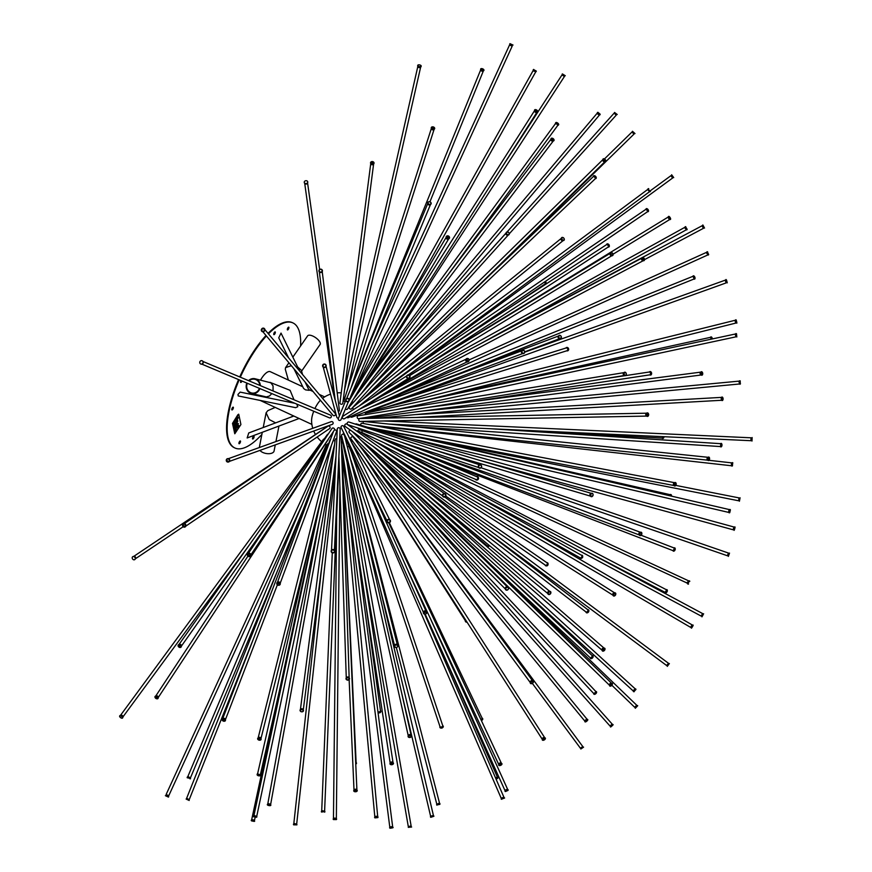 <?xml version="1.0" encoding="UTF-8"?>
<svg xmlns="http://www.w3.org/2000/svg" width="872" height="872" viewBox="0 0 872 872"><rect width="100%" height="100%" fill="white"/><g stroke="black" fill="none" stroke-linecap="round" stroke-linejoin="round"><path stroke-width="1.31" d="M260.325 385.609A7.586 7.052 -76.7 0 0 254.984 378.742L270.854 382.819L273.056 385.893L273.067 390.961M271.868 393.599L269.361 396.062L266.374 396.913L251.507 393.512A7.586 7.052 -76.7 0 0 259.878 388.552M269.939 382.328L290.093 390.329L294.006 399.779M275.203 407.409L267.824 410.647L266.113 412.794L269.241 419.541L275.628 422.876M259.398 388.356A7.031 6.54 103.3 0 1 251.637 392.978A7.031 6.54 103.3 0 1 247.343 383.277M249.076 380.868A7.031 6.54 103.3 0 1 259.802 385.38M254.984 378.742A7.586 7.052 -76.7 0 0 248.542 380.65M246.863 383.081A7.586 7.052 -76.7 0 0 251.507 393.512M275.28 444.873L274.081 450.998A7.586 3.979 -168.9 0 1 273.056 452.514A7.586 3.979 -168.9 0 1 266.352 453.527A7.586 3.979 -168.9 0 1 259.943 450.399M260.543 380.061A15.162 5.472 -65.1 0 1 270.298 371.69L293.199 382.318M255.834 395.321A15.162 5.472 -65.1 0 1 255.834 394.526M296.676 404.041L297.81 406.69L295.641 407.671L238.241 395.943L237.969 394.46L240.181 392.117L294.889 403.3M312.754 428.316A27.577 27.577 0 0 1 311.587 421.089A15.162 5.472 -65.1 0 1 312.874 413.677A15.162 5.472 -65.1 0 1 313.746 411.235M314.901 408.576A15.162 5.472 -65.1 0 1 320.384 400.248M305.037 381.958L309.135 390.329L305.527 389.871L303.62 388.476L293.918 368.725M302.279 386.525L293.243 382.339M234.928 427.084L235.255 426.463M238.775 414.396L237.903 414.691L232.508 423.411L234.797 433.766L240.912 424.533L238.775 414.396M239.538 426.157L239.004 426.68L239.626 426.452M238.601 427.563L237.991 427.792L238.536 427.28M237.119 425.907L238.797 425.405L238.285 426.648L237.228 426.386L236.704 427.389L237.348 428.01L236.476 427.716L237.119 425.907M238.285 426.648L237.206 426.386L238.285 426.648L238.786 425.394M237.348 428.01L236.476 427.716L237.489 427.629M236.399 429.82L235.418 431.237L233.587 422.571L234.568 421.154L236.399 429.82L234.557 421.165M236.061 425.819L238.47 423.825L236.072 425.819L237.991 423.683L235.756 424.315L235.516 423.182L237.685 421.252L236.966 420.228L235.004 420.74L236.748 417.535L237.903 417.132L238.209 417.786L237.195 419.977L237.893 421.013L236.345 423.65L238.427 423.672M236.268 425.547L236.639 424.62M236.105 423.367L235.516 423.182L236.105 423.367M237.108 421.917L236.574 421.394L237.522 421.743M235.266 421.132L236.966 420.228M236.465 424.043L237.882 421.002L237.184 419.977L237.914 417.132M235.745 424.304L237.991 423.683M235.407 431.226L236.388 429.82M237.478 427.629L236.683 427.389L237.206 426.386M234.775 433.755L232.497 423.4L238.634 414.178M237.522 426.07L238.579 425.7L237.522 426.07M235.189 420.446L236.072 418.734L237.98 417.819L236.083 418.745L235.2 420.446L236.922 419.726L237.293 418.527L237.151 419.487L237.838 417.623M237.14 419.476L237.587 418.527M234.165 423.498L234.503 422.898M235.255 428.675L235.56 427.967M234.078 423.04L234.361 422.233M234.263 423.988L234.601 423.356M235.854 429.329L235.527 429.929M236.835 422.648L235.811 422.931L236.072 422.168L235.811 422.931L236.824 422.637L235.8 422.92L236.715 422.113M261.862 434.463A68.943 24.896 -65.1 0 1 234.906 447.99A68.943 24.896 -65.1 0 1 233.042 396.171A68.943 24.896 -65.1 0 1 239.168 379.843M240.323 377.195A68.943 24.896 -65.1 0 1 266.418 335.971M268.423 333.856A68.943 24.896 -65.1 0 1 292.927 322.913A68.943 24.896 -65.1 0 1 300.589 345.988M288.578 357.869L278.735 337.824L281.013 333.093L299.695 371.101M299.107 418.495L247.158 437.962L248.749 432.948L293.831 416.053M241.969 381.02A1.515 0.545 -65.1 0 1 240.716 382.437A1.515 0.545 -65.1 0 1 240.672 381.293A1.515 0.545 -65.1 0 1 240.977 380.606M287.444 328.788A1.515 0.545 -65.1 0 1 288.752 327.174A1.515 0.545 -65.1 0 1 288.61 328.788A1.515 0.545 -65.1 0 1 287.477 329.932A1.515 0.545 -65.1 0 1 287.444 328.788M239.037 442.595A1.515 0.545 -65.1 0 1 240.356 440.981A1.515 0.545 -65.1 0 1 240.214 442.584A1.515 0.545 -65.1 0 1 239.081 443.728A1.515 0.545 -65.1 0 1 239.037 442.595M252.629 437.875A1.515 0.545 -65.1 0 1 253.948 436.262A1.515 0.545 -65.1 0 1 253.806 437.864A1.515 0.545 -65.1 0 1 252.673 439.008A1.515 0.545 -65.1 0 1 252.629 437.875M273.852 333.507A1.515 0.545 -65.1 0 1 275.171 331.894A1.515 0.545 -65.1 0 1 275.029 333.507A1.515 0.545 -65.1 0 1 273.895 334.652A1.515 0.545 -65.1 0 1 273.852 333.507M231.898 408.794A1.515 0.545 -65.1 0 1 233.216 407.18A1.515 0.545 -65.1 0 1 233.075 408.794A1.515 0.545 -65.1 0 1 231.941 409.938A1.515 0.545 -65.1 0 1 231.898 408.794M288.229 379.614L287.488 377.02M302.54 374.491L301.331 370.229L297.679 367.003M291.368 365.695L285.58 367.603L285.297 369.292L288.36 380.072M292.839 357.149L307.631 335.851A7.586 3.074 34.8 0 1 314.312 336.832A7.586 3.074 34.8 0 1 320.275 343.143A7.586 3.074 34.8 0 1 320.089 344.495L301.592 371.145M166.214 794.545L168.765 795.722L302.431 503.962M166.127 794.512L326.368 444.785L327.153 445.156M165.386 795.678L168.47 797.106L167.675 796.114M166.574 795.624L168.699 796.605M166.868 794.872L166.53 795.613L167.664 796.125L168.002 795.384M257.861 773.224A1.45 0.687 12.8 0 0 257.676 773.475A1.45 0.687 12.8 0 0 258.94 774.467A1.45 0.687 12.8 0 0 260.499 774.118L280.403 686.242M257.229 774.369A1.755 0.839 12.8 0 0 257.109 774.587A1.755 0.839 12.8 0 0 258.635 775.797A1.755 0.839 12.8 0 0 260.532 775.372A1.755 0.839 12.8 0 0 260.521 775.11M257.698 773.693A1.755 0.839 12.8 0 0 257.447 773.813A1.755 0.839 12.8 0 0 257.218 774.118A1.755 0.839 12.8 0 0 258.744 775.328A1.755 0.839 12.8 0 0 260.641 774.892A1.755 0.839 12.8 0 0 260.39 774.303M258.374 774.282L259.562 774.543M373.281 658.491A1.45 1.177 -7.9 0 0 373.619 657.575L369.641 628.941M373.434 659.603A1.755 1.428 -7.9 0 0 374.001 658.164M373.39 659.287A1.755 1.428 -7.9 0 0 373.576 657.248M412.805 452.917L475.872 479.458A1.45 1.352 -67.2 0 0 477.682 478.652A1.45 1.352 -67.2 0 0 476.995 476.799L427.76 456.078M476.123 479.905A1.755 1.635 -67.2 0 0 478.401 478.957A1.755 1.635 -67.2 0 0 477.485 476.668M475.295 479.219A1.755 1.635 -67.2 0 0 478.216 478.881A1.755 1.635 -67.2 0 0 476.417 476.548M510.992 306.824L544.706 284.207A1.45 1.155 -123.9 0 0 544.531 281.994M545.414 284.087A1.755 1.406 -123.9 0 0 545.425 281.383M544.444 284.381A1.755 1.406 -123.9 0 0 545.153 281.569M448.077 274.625L557.666 125.546A1.45 0.665 -143.7 0 0 556.881 124.151A1.45 0.665 -143.7 0 0 555.322 123.824A1.45 0.665 -143.7 0 0 555.268 124.118M558.429 124.881A1.755 0.807 -143.7 0 0 558.636 124.74A1.755 0.807 -143.7 0 0 557.698 123.05A1.755 0.807 -143.7 0 0 555.802 122.658A1.755 0.807 -143.7 0 0 555.726 122.898M557.72 125.306A1.755 0.807 -143.7 0 0 558.342 125.132A1.755 0.807 -143.7 0 0 557.404 123.443A1.755 0.807 -143.7 0 0 555.519 123.05A1.755 0.807 -143.7 0 0 555.442 123.399A1.755 0.807 -143.7 0 0 555.529 123.693M557.35 124.576L556.401 123.846M511.755 45.115L511.417 45.845L512.169 46.183L510.294 45.311M509.946 43.644L513.03 45.061L509.946 43.644M513.03 45.061L509.717 44.145M511.417 45.845L510.327 45.344M420.598 67.002A1.45 0.687 -167.2 0 1 420.62 67.22A1.45 0.687 -167.2 0 1 419.061 67.58A1.45 0.687 -167.2 0 1 417.797 66.588A1.45 0.687 -167.2 0 1 417.906 66.403M344.974 397.49A1.45 0.687 -167.2 0 1 343.601 397.131M417.993 65.029A1.755 0.839 -167.2 0 1 420.021 65.008A1.755 0.839 -167.2 0 1 421.198 66.109A1.755 0.839 -167.2 0 1 419.29 66.544A1.755 0.839 -167.2 0 1 417.764 65.335A1.755 0.839 -167.2 0 1 417.993 65.029M421.067 66.337A1.755 0.839 -167.2 0 1 421.089 66.588A1.755 0.839 -167.2 0 1 419.192 67.013A1.755 0.839 -167.2 0 1 417.655 65.803A1.755 0.839 -167.2 0 1 417.786 65.585M419.792 67.1L418.604 66.828M307.5 183.185A1.45 1.177 172.1 0 1 304.851 183.556M304.513 181.452A1.755 1.428 172.1 0 1 307.74 181.899A1.755 1.428 172.1 0 1 304.263 182.379A1.755 1.428 172.1 0 1 304.513 181.452M307.751 182.052A1.755 1.428 172.1 0 1 304.306 182.695A1.755 1.428 172.1 0 1 304.295 182.542M203.22 362.708A1.45 1.352 112.8 0 1 202.904 363.45M203.013 361.488L330.543 415.159A1.45 1.352 112.8 0 1 331.207 417.056A1.45 1.352 112.8 0 1 329.42 417.83L201.89 364.147M199.917 361.695A1.755 1.635 112.8 0 1 202.086 360.757A1.755 1.635 112.8 0 1 202.914 363.014A1.755 1.635 112.8 0 1 200.724 364.006A1.755 1.635 112.8 0 1 199.917 361.695M202.184 360.801A1.755 1.635 112.8 0 1 203.1 363.09A1.755 1.635 112.8 0 1 200.822 364.038M133.983 556.347A1.45 1.155 56.1 0 1 135.498 558.603M133.852 556.325L324.667 428.326A1.45 1.155 56.1 0 1 325.038 428.174M132.239 557.47A1.755 1.406 56.1 0 1 134.888 557.372A1.755 1.406 56.1 0 1 132.925 559.366A1.755 1.406 56.1 0 1 132.239 557.47M132.882 556.619A1.755 1.406 56.1 0 1 134.975 559.432A1.755 1.406 56.1 0 1 134.833 559.519M120.576 715.4A1.45 0.665 36.3 0 1 120.641 715.16A1.45 0.665 36.3 0 1 122.2 715.487A1.45 0.665 36.3 0 1 122.974 716.871A1.45 0.665 36.3 0 1 122.767 717.002M323.403 439.532A1.45 0.665 36.3 0 1 323.468 439.248A1.45 0.665 36.3 0 1 324.112 439.128M119.595 716.315A1.755 0.807 36.3 0 1 119.66 715.967A1.755 0.807 36.3 0 1 121.557 716.359A1.755 0.807 36.3 0 1 122.494 718.048A1.755 0.807 36.3 0 1 120.914 717.852A1.755 0.807 36.3 0 1 119.595 716.315M119.878 715.814A1.755 0.807 36.3 0 1 119.955 715.574A1.755 0.807 36.3 0 1 121.84 715.967A1.755 0.807 36.3 0 1 122.789 717.656A1.755 0.807 36.3 0 1 122.571 717.798M121.317 715.639L122.309 716.37M188.047 776.908L190.129 777.791M327.807 443.804L328.679 443.51M187.273 777.235A1.755 0.61 22.8 0 1 187.284 777.094A1.755 0.61 22.8 0 1 189.148 777.225A1.755 0.61 22.8 0 1 190.532 778.456A1.755 0.61 22.8 0 1 190.445 778.565M188.646 776.898L189.704 777.497M251.812 819.549L254.515 820.203L255.125 817.369M252.368 820.356L253.578 820.617M252.379 820.552L253.534 820.825L253.676 820.192M355.711 762.978A1.45 0.807 -2.6 0 0 356.114 762.39L343.328 480.505M355.754 763.894A1.755 0.981 -2.6 0 0 356.463 763.065A1.755 0.981 -2.6 0 0 356.103 762.51M352.746 444.339L465.474 620.908A1.45 1.188 -32.6 0 0 466.553 621.387M465.299 620.613A1.755 1.439 -32.6 0 0 466.967 622.041M608.885 246.94A1.755 1.112 -123 0 0 608.983 246.896L608.798 247.005A1.755 1.112 -123 0 1 608.1 247.092A1.45 0.916 -123 0 0 606.509 244.672L449.265 346.98M608.798 247.005A1.755 1.112 -123 0 0 608.765 244.934A1.755 1.112 -123 0 0 606.879 244.062A1.755 1.112 -123 0 0 606.52 244.661M608.307 245.86L607.73 244.978M400.041 350.642L599.315 115.191L597.113 113.502M598.955 114.33L598.007 113.524M598.879 114.417L598.257 113.316M535.005 71.439L533.926 70.839M351.383 396.934L351.056 396.27M536.226 71.417L533.315 69.782M535.048 71.373L533.827 71.09M434.103 129.361A1.45 0.97 -162.2 0 1 431.346 128.478L344.026 400.433A1.45 0.97 -162.2 0 1 344.211 400.139M345.192 401.829A1.45 0.97 -162.2 0 1 344.026 400.433M434.627 128.718A1.755 1.177 -162.2 0 1 434.605 128.816A1.755 1.177 -162.2 0 1 432.567 129.394A1.755 1.177 -162.2 0 1 431.259 127.737A1.755 1.177 -162.2 0 1 431.291 127.639M321.332 272.402A1.45 1.352 173 0 1 320.416 272.511M322.226 271.639L339.361 410.211A1.45 1.352 173 0 1 338.303 411.682M322.422 270.625A1.755 1.635 173 0 1 320.885 272.511A1.755 1.635 173 0 1 318.934 271.061L318.923 271.007A1.755 1.635 173 0 1 321.027 269.186A1.755 1.635 173 0 1 320.863 272.413A1.755 1.635 173 0 1 318.923 271.007L319.752 269.394L320.983 269.154L322.422 270.68M228.431 458.661L331.251 421.656A1.45 1.384 70.2 0 1 333.05 423.574A1.45 1.384 70.2 0 1 332.232 424.381L229.412 461.386M228.617 462.007L226.36 459.708L227.352 458.716A1.755 1.69 70.2 0 1 229.532 459.806A1.755 1.69 70.2 0 1 226.753 461.571A1.755 1.69 70.2 0 1 227.429 458.694A1.755 1.69 70.2 0 1 229.609 459.773A1.755 1.69 70.2 0 1 228.584 462.018M155.75 696.041A1.45 0.861 33.4 0 1 155.783 695.987A1.45 0.861 33.4 0 1 157.472 696.063A1.45 0.861 33.4 0 1 158.203 697.578A1.45 0.861 33.4 0 1 158.17 697.633M328.275 439.205A1.45 0.861 33.4 0 1 328.286 439.281A1.45 0.861 33.4 0 1 328.188 439.608L158.203 697.578M155.107 696.466A1.755 1.046 33.4 0 1 155.162 696.368A1.755 1.046 33.4 0 1 157.211 696.466A1.755 1.046 33.4 0 1 158.094 698.308A1.755 1.046 33.4 0 1 158.028 698.396M187.338 798.774L188.494 799.232M186.118 799.057L189.213 800.485M187.436 798.632L188.352 799.58M267.998 803.548L270.68 804.235L330.608 475.338M268.162 804.115A1.755 0.567 10.3 0 0 267.584 804.224A1.755 0.567 10.3 0 0 267.377 804.431A1.755 0.567 10.3 0 0 269.012 805.314A1.755 0.567 10.3 0 0 270.843 805.063A1.755 0.567 10.3 0 0 270.222 804.485M268.576 804.562L269.786 804.507M377.914 711.617A1.45 1.014 -7.8 0 0 380.443 710.68L365.75 603.544M378.034 712.522A1.755 1.232 -7.8 0 0 380.432 710.571M456.111 519.843L486.936 545.567A1.45 1.275 -50.2 0 0 488.92 545.185M486.554 545.251A1.755 1.548 -50.2 0 0 489.432 545.6M386.667 407.028L567.062 350.697A1.45 1.177 -107.3 0 0 566.201 347.939L404.336 398.482M566.746 350.795A1.755 1.439 -107.3 0 0 568.457 348.745A1.755 1.439 -107.3 0 0 565.874 348.037M366.665 396.171L595.216 178.793A1.45 0.752 -133.6 0 0 594.759 177.223A1.45 0.752 -133.6 0 0 593.222 176.689L490.751 274.157M595.303 178.651A1.755 0.916 -133.6 0 0 595.936 178.531A1.755 0.916 -133.6 0 0 595.391 176.624A1.755 0.916 -133.6 0 0 593.516 175.981A1.755 0.916 -133.6 0 0 593.342 176.449A1.755 0.916 -133.6 0 0 593.352 176.602M595.151 177.703L594.301 176.798M361.88 388.051L564.435 76.485L562.069 75.003M564.13 75.45L563.083 74.774M563.792 75.962L564.195 75.352L563.181 74.709M483.241 70.774A1.45 0.578 -157.8 0 1 483.295 71.09A1.45 0.578 -157.8 0 1 481.736 71.079A1.45 0.578 -157.8 0 1 480.614 70A1.45 0.578 -157.8 0 1 480.777 69.847A1.45 0.578 -157.8 0 1 480.886 69.804M483.895 70.381A1.755 0.709 -157.8 0 1 483.873 70.501A1.755 0.709 -157.8 0 1 481.976 70.49A1.755 0.709 -157.8 0 1 480.614 69.171A1.755 0.709 -157.8 0 1 480.69 69.073M482.576 70.686L481.453 70.24M373.532 164.143A1.45 1.123 -172.7 0 1 370.785 163.783M373.598 164.089L342.794 403.387A1.45 1.123 -172.7 0 1 339.927 403.017L370.731 163.718M374.012 163.271A1.755 1.373 -172.7 0 1 370.535 162.824M264.925 329.681L335.197 413.393A1.45 1.384 140 0 1 335.349 414.919A1.45 1.384 140 0 1 332.973 415.246L262.701 331.545M261.796 330.957L261.611 329.071L264.543 328.755A1.755 1.69 140 0 1 264.281 331.175A1.755 1.69 140 0 1 261.622 329.093A1.755 1.69 140 0 1 264.489 328.69A1.755 1.69 140 0 1 264.227 331.109A1.755 1.69 140 0 1 261.796 330.957L261.851 331.011M184.701 523.832A1.45 1.286 55.8 0 1 185.9 525.609M184.188 523.723L328.014 426.157A1.45 1.286 55.8 0 1 329.638 428.555L185.823 526.11M183.229 523.996A1.755 1.57 55.8 0 1 185.562 524.541A1.755 1.57 55.8 0 1 185.202 526.906M179.087 644.43A1.45 1.079 35.2 0 1 181.398 646.065M327.196 434.932A1.45 1.079 35.2 0 1 328.155 434.169M178.302 644.942A1.755 1.308 35.2 0 1 181.169 646.97M330.074 440.022A1.45 0.916 21.1 0 1 330.107 439.793L222.687 718.702A1.45 0.916 21.1 0 1 225.39 719.76M222.142 719.291A1.755 1.112 21.1 0 1 222.175 719.193A1.755 1.112 21.1 0 1 224.213 718.79A1.755 1.112 21.1 0 1 225.456 720.457A1.755 1.112 21.1 0 1 225.401 720.555M254.711 815.854L255.921 816.116M253.556 816.29L256.76 816.999M254.788 815.647L255.878 816.345M333.627 818.067L336.352 818.263L339.895 486.282M334.347 818.972L336.657 819.07L335.524 818.623M334.281 819.048L335.524 818.601M350.925 460.154L439.968 726.561A1.45 0.905 -18.5 0 0 441.624 726.954A1.45 0.905 -18.5 0 0 442.714 725.646L351.187 451.783M439.978 726.583A1.755 1.101 -18.5 0 0 439.88 727.27A1.755 1.101 -18.5 0 0 441.886 727.749A1.755 1.101 -18.5 0 0 443.216 726.158A1.755 1.101 -18.5 0 0 442.714 725.668M441.09 727.063L442.115 726.725M445.766 496.092L545.316 565.154A1.45 1.145 -55.2 0 0 546.973 562.778L395.725 457.844M545.087 565.002A1.755 1.395 -55.2 0 0 547.703 565.056A1.755 1.395 -55.2 0 0 546.733 562.614M408.325 374.906L647.329 211.852A1.45 0.621 -124.3 0 0 647.035 210.305A1.45 0.621 -124.3 0 0 645.705 209.465L410.32 370.044M647.471 211.613A1.755 0.752 -124.3 0 0 648.125 211.689A1.755 0.752 -124.3 0 0 647.754 209.814A1.755 0.752 -124.3 0 0 646.141 208.79A1.755 0.752 -124.3 0 0 645.967 209.269A1.755 0.752 -124.3 0 0 645.978 209.422M647.329 210.85L646.719 209.89M616.199 113.949L615.643 114.559L616.264 115.115L614.76 113.763M617.234 114.505L614.531 112.444M615.643 114.559L614.727 113.731L615.272 113.12M536.923 112.172A1.45 0.665 -147.5 0 1 536.869 112.412A1.45 0.665 -147.5 0 1 535.288 112.194A1.45 0.665 -147.5 0 1 534.427 110.853A1.45 0.665 -147.5 0 1 534.58 110.733A1.45 0.665 -147.5 0 1 534.623 110.711M537.577 111.845A1.755 0.807 -147.5 0 1 537.534 111.954A1.755 0.807 -147.5 0 1 535.615 111.692A1.755 0.807 -147.5 0 1 534.558 110.068A1.755 0.807 -147.5 0 1 534.645 109.97M536.16 111.987L535.114 111.322M430.256 204.735A1.45 1.188 -157.4 0 1 427.814 203.721M431.051 203.95A1.755 1.45 -157.4 0 1 427.814 202.598M338.51 418.113A1.45 1.439 164.9 0 1 336.766 417.089L323.24 367.134M326.074 365.324A1.755 1.744 164.9 0 1 324.842 367.483A1.755 1.744 164.9 0 1 322.814 364.987A1.755 1.744 164.9 0 1 326.074 365.303A1.755 1.744 164.9 0 1 324.831 367.45A1.755 1.744 164.9 0 1 322.673 366.229L323.828 364.115L325.256 364.256L326.084 365.346M258.156 737.919A1.45 0.883 14.1 0 1 258.166 737.865A1.45 0.883 14.1 0 1 259.78 737.363A1.45 0.883 14.1 0 1 260.968 738.573A1.45 0.883 14.1 0 1 260.957 738.617M333.137 440.698A1.45 0.883 14.1 0 1 335.001 441.254M294.638 823.746L295.87 823.887M374.971 816.356L377.674 816.301L348.528 504.932M480.897 719.563A1.45 0.872 -25.4 0 0 482.053 718.07L389.337 522.72M500.463 512.921L580.087 557.797A1.45 1.068 -60.6 0 0 581.515 555.279L459.522 486.532M650.588 375.047A1.755 1.145 -98.6 0 0 650.686 375.047L650.479 375.08A1.755 1.145 -98.6 0 1 649.793 374.862A1.45 0.937 -98.6 0 0 649.378 371.995L625.551 375.603M613.092 254.199L669.456 219.668L667.941 217.193L409.589 375.494M633.497 133.438L632.625 132.544M553.251 140.937A1.45 0.752 -142.8 0 1 553.175 141.09A1.45 0.752 -142.8 0 1 551.573 140.817A1.45 0.752 -142.8 0 1 550.875 139.335A1.45 0.752 -142.8 0 1 550.995 139.226M353.313 402.493A1.45 0.752 -142.8 0 1 352.168 401.273M448.252 239.146A1.45 1.243 -149.3 0 1 446.126 237.882M448.546 239.07L347.634 408.903A1.45 1.243 -149.3 0 1 345.399 408.946M348.44 401.545L341.05 419.552A1.45 1.45 -157.7 0 1 339.154 420.337A1.45 1.45 -157.7 0 1 338.369 418.451L345.759 400.444M249.316 553.208A1.45 1.33 33.8 0 1 250.569 554.047M248.444 553.273L331.949 428.512A1.45 1.33 33.8 0 1 334.412 430.027L250.842 554.886M247.648 553.916A1.755 1.613 33.8 0 1 250.035 553.502A1.755 1.613 33.8 0 1 250.558 555.867M687.681 583.324L361.836 432.468L362.163 430.572M356.91 431.237A1.45 0.894 -57.7 0 1 358.272 430.724L614.542 592.797A1.45 0.894 -57.7 0 1 614.575 592.818M505.27 588.916L349.301 432.577A1.45 1.188 -44.9 0 1 350.522 430.234M360.703 425.209A1.45 0.818 -79.2 0 1 361.193 423.454A1.45 0.818 -79.2 0 1 361.804 423.182L674.492 482.674A1.45 0.818 -79.2 0 1 674.601 482.707M363.134 423.443A1.45 0.632 -84.1 0 1 363.788 421.492A1.45 0.632 -84.1 0 1 363.918 421.47L707.835 457.277A1.45 0.632 -84.1 0 1 708.075 457.408M363.057 433.755L363.362 433.177M401.338 442.235L640.353 532.269A1.45 0.905 -69.4 0 1 640.364 532.269A1.45 0.905 -69.4 0 0 639.122 533.01A1.45 0.905 -69.4 0 0 639.329 534.972A1.45 0.905 -69.4 0 1 639.329 534.972L358.73 429.275A1.45 0.905 -69.4 0 1 358.261 428.13M365.335 414.636L365.433 413.339M358.425 418.691A1.45 1.036 -99.2 0 1 357.967 415.835L623.905 372.649A1.45 1.036 -99.2 0 0 624.352 375.494L358.425 418.691M350.827 438.66A1.45 0.894 -36.3 0 1 350.708 438.256A1.45 0.894 -36.3 0 1 351.743 436.905A1.45 0.894 -36.3 0 1 353.16 436.948L532.563 680.792A1.45 0.894 -36.3 0 1 532.585 680.814A1.45 0.894 -36.3 0 0 531.146 680.749A1.45 0.894 -36.3 0 0 530.111 682.1A1.45 0.894 -36.3 0 0 530.231 682.504L350.827 438.66M355.449 424.163A1.45 1.112 -73.5 0 1 356.386 423.934L591.205 493.323M647.406 416.391A1.755 1.166 -91.1 0 1 647.307 416.391A1.755 1.166 -91.1 0 1 646.174 415.192A1.755 1.166 -91.1 0 1 646.566 413.219A1.45 0.959 -91.1 0 0 646.632 416.097L359.722 421.416A1.45 0.959 -91.1 0 1 359.667 418.527L646.588 413.197A1.755 1.166 -91.1 0 1 647.242 412.881A1.755 1.166 -91.1 0 1 647.34 412.881M356.375 441.319L582.703 746.454L582.245 747.042M351.536 442.246A1.45 0.578 -32.7 0 1 352.571 441.047M335.219 439.564A1.45 1.025 7.3 0 1 336.832 438.671M408.205 378.437L344.527 418.669A1.45 1.417 -122.3 0 1 342.511 416.729A1.45 1.417 -122.3 0 1 342.979 416.217L406.657 375.985M508.125 235.157L351.449 408.87A1.45 1.145 -138 0 1 349.301 406.93L505.978 233.216M357.051 403.976A1.45 0.632 -134.4 0 1 356.354 403.442M331.524 550.178L337.29 429.002A1.45 1.373 2.7 0 1 338.979 427.716A1.45 1.373 2.7 0 1 340.178 429.144L334.412 550.308M411.094 735.183A1.45 0.905 -12.6 0 0 411.083 735.161A1.45 0.905 -12.6 0 0 409.546 734.584A1.45 0.905 -12.6 0 0 408.249 735.706A1.45 0.905 -12.6 0 0 408.26 735.794A1.45 0.905 -12.6 0 1 408.26 735.794L342.445 441.712A1.45 0.905 -12.6 0 1 342.434 441.635A1.45 0.905 -12.6 0 1 342.849 440.894M423.476 613.256A1.755 1.515 -24.1 0 1 423.378 612.286L343.557 433.755A1.45 1.243 -24.1 0 1 343.612 432.708M478.586 467.512L348.081 424.795A1.45 1.352 -71.9 0 1 347.329 422.8A1.45 1.352 -71.9 0 1 348.985 422.048L479.491 464.765M346.98 445.439L439.499 803.068L438.921 803.581M394.515 645.476L341.541 435.738A1.45 1.199 -14.2 0 1 343.83 434.365M442.595 495.896L345.312 426.528A1.45 1.373 -54.5 0 1 344.876 424.828A1.45 1.373 -54.5 0 1 346.991 424.163L444.273 493.541M522.742 353.542L351.917 417.143A1.45 1.275 -110.4 0 1 350.446 416.653M341.355 443.031A1.45 0.785 -8.7 0 1 342.609 442.442M339.829 436.436A1.45 1.134 -1.9 0 1 341.159 437.657M386.972 520.846L341.159 427.705A1.45 1.395 -26.2 0 1 342.391 425.667A1.45 1.395 -26.2 0 1 343.753 426.43L389.577 519.57M467.141 361.902L348.31 417.655A1.45 1.363 -115.1 0 1 346.707 417.285M353.792 409.382A1.45 1.036 -129 0 1 353.138 407.148L561.219 238.427A1.45 1.036 -129 0 0 563.018 240.672L359.133 406.014M334.412 430.027A1.45 1.308 20.4 0 1 336.472 431.738L280.217 583.204M257.687 738.54A1.755 1.068 14.1 0 1 257.698 738.431A1.755 1.068 14.1 0 1 259.671 737.821A1.755 1.068 14.1 0 1 261.11 739.282A1.755 1.068 14.1 0 1 261.077 739.391M293.526 824.313L296.752 824.694M294.692 823.56L295.837 824.171M374.775 817.14L378.067 817.064L374.775 817.14M481.268 720.337A1.755 1.057 -25.4 0 0 482.619 718.539A1.755 1.057 -25.4 0 0 482.074 718.125M480.963 719.694L481.606 719.16M579.934 557.709A1.755 1.297 -60.6 0 0 582.42 557.448A1.755 1.297 -60.6 0 0 581.352 555.192M650.479 375.08A1.755 1.145 -98.6 0 0 651.351 373.162A1.755 1.145 -98.6 0 0 649.956 371.603A1.755 1.145 -98.6 0 0 649.368 372.006M650.545 373.772L650.403 372.824M669.554 219.243A1.755 0.61 -121.5 0 0 670.274 219.526A1.755 0.61 -121.5 0 0 669.881 217.706A1.755 0.61 -121.5 0 0 668.442 216.529A1.755 0.61 -121.5 0 0 668.301 216.954A1.755 0.61 -121.5 0 0 668.366 217.292M669.413 218.719L668.988 217.651M635.001 133.558L632.462 131.28M633.911 133.024L633.421 133.514L632.592 132.642M553.916 140.61A1.755 0.916 -142.8 0 1 553.851 140.719A1.755 0.916 -142.8 0 1 551.9 140.381A1.755 0.916 -142.8 0 1 551.05 138.594A1.755 0.916 -142.8 0 1 551.137 138.506M552.347 140.665L551.507 140.021M449.287 238.427A1.755 1.504 -149.3 0 1 446.268 236.639M349.105 400.728A1.755 1.755 -157.7 0 1 349.105 400.738A1.755 1.755 -157.7 0 1 346.816 401.698A1.755 1.755 -157.7 0 1 345.857 399.398L345.857 399.398A1.755 1.755 -157.7 0 1 348.201 398.45A1.755 1.755 -157.7 0 1 349.105 400.728A1.755 1.755 -157.7 0 1 346.816 401.676A1.755 1.755 -157.7 0 1 345.857 399.387L348.059 398.395L349.062 399.278L349.105 400.738M278.135 581.951A1.45 1.308 20.4 0 1 279.89 582.605M276.882 582.987A1.755 1.591 20.4 0 1 279.105 582.049A1.755 1.591 20.4 0 1 280.174 584.207M409.099 826.384L410.32 826.176M408.27 827.354L411.628 827.016M409.142 826.34L410.32 826.133L410.45 826.885M495.612 778.075L497.269 776.876L446.377 660.954M495.961 778.892A1.755 0.567 -23.7 0 0 497.868 777.464A1.755 0.567 -23.7 0 0 497.04 777.334M495.787 778.478L496.68 777.595M491.132 564.86L590.082 657.662A1.45 0.796 -46.8 0 0 591.652 657.139A1.45 0.796 -46.8 0 0 592.066 655.548L502.032 571.116M590.191 657.739A1.755 0.959 -46.8 0 0 590.377 658.36A1.755 0.959 -46.8 0 0 592.273 657.728A1.755 0.959 -46.8 0 0 592.786 655.798A1.755 0.959 -46.8 0 0 592.143 655.657M591.172 657.543L592.023 656.638M670.448 495.896A1.45 0.828 -77.1 0 0 669.914 494.642L433.188 440.404M671.287 496.092A1.755 1.003 -77.1 0 0 670.644 494.489A1.755 1.003 -77.1 0 0 670.012 494.675M711.083 339.197A1.45 0.556 -102.4 0 0 710.157 337.41L440.327 396.651M711.955 339.012A1.755 0.676 -102.4 0 0 710.833 336.941A1.755 0.676 -102.4 0 0 710.473 337.551M711.454 339.121L710.942 338.292M644.572 259.616L703.421 228.333L702.102 225.935M703.693 227.254L703.105 226.153M703.083 227.57L703.759 227.21L703.203 226.186M649.422 191.437L648.038 189.562M650.24 191.524A1.755 0.621 -126.6 0 1 650.152 191.633A1.755 0.621 -126.6 0 1 648.605 190.597A1.755 0.621 -126.6 0 1 648.059 188.81A1.755 0.621 -126.6 0 1 648.179 188.766M649.008 191.066L648.158 190.172M563.868 240.4A1.755 1.264 -129 0 1 561.732 237.609A1.755 1.264 -129 0 1 563.944 240.345A1.755 1.264 -129 0 1 561.688 237.653M468.166 361.76A1.755 1.657 -115.1 0 1 465.953 359.21A1.755 1.657 -115.1 0 1 466.673 358.577M387.059 520.519A1.755 1.69 -26.2 0 1 390.285 520.322L390.307 520.355A1.755 1.69 -26.2 0 1 389.479 522.655A1.755 1.69 -26.2 0 1 387.092 520.584A1.755 1.69 -26.2 0 1 390.307 520.355L389.424 522.688L387.113 521.838A1.755 1.69 -26.2 0 1 387.059 520.519M346.326 677.806A1.45 1.134 -1.9 0 1 349.094 677.718M345.988 678.754A1.755 1.373 -1.9 0 1 349.498 678.634M354.119 790.163A1.45 0.643 -2.5 0 1 354.032 790.032A1.45 0.643 -2.5 0 1 353.999 789.923A1.45 0.643 -2.5 0 1 355.427 789.225A1.45 0.643 -2.5 0 1 356.899 789.803A1.45 0.643 -2.5 0 1 356.801 790.043M353.76 790.806A1.755 0.774 -2.5 0 1 353.727 790.686A1.755 0.774 -2.5 0 1 355.449 789.825A1.755 0.774 -2.5 0 1 357.237 790.523A1.755 0.774 -2.5 0 1 357.226 790.653M354.828 789.89L356.07 789.847M390.209 763.12A1.45 0.785 -8.7 0 1 390.176 763.011A1.45 0.785 -8.7 0 1 390.166 762.989A1.45 0.785 -8.7 0 1 391.484 761.997A1.45 0.785 -8.7 0 1 393.032 762.553A1.45 0.785 -8.7 0 1 393.032 762.684M390.002 763.839A1.755 0.948 -8.7 0 1 389.969 763.752A1.755 0.948 -8.7 0 1 389.969 763.719A1.755 0.948 -8.7 0 1 391.561 762.51A1.755 0.948 -8.7 0 1 393.446 763.185A1.755 0.948 -8.7 0 1 393.446 763.305M391.114 762.619L392.029 762.477M431.4 815.963L432.599 815.68M430.539 816.868L433.7 816.17M431.466 816.257L432.675 815.974M505.139 790.13L507.559 789.215L429.972 617.659M505.88 790.533L507.014 790.021M506.098 790.686L506.905 789.77M416.097 504.398L593.505 693.284A1.45 0.621 -43.2 0 0 594.987 692.739A1.45 0.621 -43.2 0 0 595.62 691.3L405.96 489.377M593.778 693.382A1.755 0.752 -43.2 0 0 593.799 694.047A1.755 0.752 -43.2 0 0 595.587 693.382A1.755 0.752 -43.2 0 0 596.361 691.638A1.755 0.752 -43.2 0 0 595.696 691.572M594.617 693.044L595.402 692.281M379.385 437.417L672.737 550.548A1.45 0.719 -68.9 0 0 673.936 549.447A1.45 0.719 -68.9 0 0 673.784 547.845L641.16 535.266M672.933 550.57A1.755 0.872 -68.9 0 0 673.304 551.093A1.755 0.872 -68.9 0 0 674.743 549.763A1.755 0.872 -68.9 0 0 674.568 547.812A1.755 0.872 -68.9 0 0 673.947 547.965M673.642 550.003L674.089 548.848M415.955 417.481L721.329 400.292L721.166 397.403L415.225 414.625M721.602 400.041A1.755 0.654 -93.2 0 0 722.114 400.564A1.755 0.654 -93.2 0 0 722.659 398.766A1.755 0.654 -93.2 0 0 721.907 397.054A1.755 0.654 -93.2 0 0 721.471 397.621M721.765 399.441L721.798 398.471M365.553 412.402L726.136 282.91L725.166 280.185L524.77 352.146M726.507 281.896L726.082 280.73M725.973 282.092L726.638 281.852L726.223 280.784M685.97 229.205L685.25 227.886M686.94 229.739L685.283 226.775M685.893 229.096L685.054 228.17M611.773 255.736A1.45 0.916 -121.4 0 1 611.773 255.747A1.45 0.916 -121.4 0 1 610.269 253.272M612.569 255.616A1.755 1.112 -121.4 0 1 612.482 255.67A1.755 1.112 -121.4 0 1 610.64 254.798A1.755 1.112 -121.4 0 1 610.585 252.717A1.755 1.112 -121.4 0 1 610.651 252.673A1.755 1.112 -121.4 0 1 610.738 252.629M522.35 353.367A1.45 1.275 -110.4 0 1 521.554 351.22M523.734 353.509A1.755 1.548 -110.4 0 1 521.772 350.762A1.755 1.548 -110.4 0 1 522.502 350.217M442.649 494.642A1.755 1.668 -54.5 0 1 445.254 493.868A1.755 1.668 -54.5 0 1 445.636 496.288A1.755 1.668 -54.5 0 1 442.714 494.686A1.755 1.668 -54.5 0 1 445.287 493.89L445.614 496.332L443.183 496.702A1.755 1.668 -54.5 0 1 442.649 494.642M394.613 645.302A1.45 1.199 -14.2 0 1 397.163 644.659M394.438 646.424A1.755 1.45 -14.2 0 1 397.85 645.563M437.461 803.951L439.499 803.068M436.676 804.736L439.978 803.897M437.581 803.908L438.79 803.592M501.411 798.163L503.874 797.161L424.642 614.171M502.261 798.632L503.395 798.142M502.392 798.676L503.438 798.251L503.155 797.575M374.295 465.321L584.622 720.85L586.856 719.008L386.285 475.327M585.079 720.882A1.755 0.589 -39.5 0 0 584.872 721.645A1.755 0.589 -39.5 0 0 586.605 720.991A1.755 0.589 -39.5 0 0 587.586 719.411A1.755 0.589 -39.5 0 0 586.791 719.476M585.853 720.61L586.496 719.88M582.409 549.12L664.715 592.143A1.45 0.654 -62.4 0 0 665.957 591.162A1.45 0.654 -62.4 0 0 666.055 589.57L394.079 447.423M664.965 592.164A1.755 0.796 -62.4 0 0 665.227 592.753A1.755 0.796 -62.4 0 0 666.742 591.565A1.755 0.796 -62.4 0 0 666.851 589.646A1.755 0.796 -62.4 0 0 666.219 589.766M665.663 591.619L666.186 590.584M413.415 426.626L720.054 446.54A1.45 0.545 -86.3 0 0 720.686 445.134A1.45 0.545 -86.3 0 0 720.239 443.652L491.241 428.784M720.359 446.344A1.755 0.665 -86.3 0 0 720.795 446.9A1.755 0.665 -86.3 0 0 721.569 445.189A1.755 0.665 -86.3 0 0 721.024 443.39A1.755 0.665 -86.3 0 0 720.512 443.892M720.599 445.756L720.719 444.851M424.708 400.542L735.696 323.12L734.998 320.307L366.654 412.009M736.077 322.171L735.772 320.972M735.674 322.269L736.295 322.117L735.968 321.06M707.421 254.221L706.909 253.087M708.456 254.853L707.072 251.866M707.606 254.134L706.712 253.207M643.253 260.663A1.45 0.807 -117.9 0 1 643.154 260.739A1.45 0.807 -117.9 0 1 641.77 259.845A1.45 0.807 -117.9 0 1 641.792 258.177A1.45 0.807 -117.9 0 1 641.803 258.177A1.45 0.807 -117.9 0 1 641.912 258.134M644.005 260.619A1.755 0.97 -117.9 0 1 643.907 260.684A1.755 0.97 -117.9 0 1 642.228 259.605A1.755 0.97 -117.9 0 1 642.25 257.589A1.755 0.97 -117.9 0 1 642.261 257.578A1.755 0.97 -117.9 0 1 642.37 257.534M642.446 259.943L642.054 259.213M558.331 336.232A1.45 1.188 -110.7 0 1 558.374 336.189A1.45 1.188 -110.7 0 0 559.312 338.674M560.423 338.707A1.755 1.439 -110.7 0 1 559.181 335.426M478.281 466.258A1.45 1.352 -71.9 0 1 478.499 465.604M479.426 468.111A1.755 1.646 -71.9 0 1 478.456 465.681A1.755 1.646 -71.9 0 1 480.516 464.776M423.487 611.991A1.45 1.243 -24.1 0 1 425.721 610.989M423.378 612.286A1.755 1.515 -24.1 0 1 426.68 611.828M409.11 737.418A1.755 1.09 -12.6 0 1 408.151 736.709A1.755 1.09 -12.6 0 1 408.129 736.6A1.755 1.09 -12.6 0 1 408.096 736.491A1.755 1.09 -12.6 0 1 408.085 736.393A1.755 1.09 -12.6 0 1 409.655 735.031A1.755 1.09 -12.6 0 1 411.53 735.728A1.755 1.09 -12.6 0 1 411.551 735.837M322.139 811.025L324.177 811.113M389.926 826.885L392.64 826.612L355.536 536.858M487.415 754.422A1.45 0.676 -24 0 0 488.44 753.975M410.2 476.81L585.962 611.959A1.45 0.948 -52.4 0 0 587.728 609.67L479.698 526.601M662.687 438.442A1.755 1.09 -87.1 0 0 662.796 438.463L662.578 438.453A1.755 1.09 -87.1 0 1 661.979 438.104A1.45 0.894 -87.1 0 0 662.927 436.654M462.291 372.322L693.654 279.16A1.45 0.545 -111.9 0 0 693.622 277.612A1.45 0.545 -111.9 0 0 692.575 276.468L401.796 393.566M672.813 176.863L672.149 177.343L672.639 178.008L671.429 176.329M604.863 161.582A1.45 0.632 -134.4 0 1 604.765 161.832A1.45 0.632 -134.4 0 1 603.304 161.244A1.45 0.632 -134.4 0 1 602.737 159.761A1.45 0.632 -134.4 0 1 602.857 159.696A1.45 0.632 -134.4 0 1 602.988 159.674M508.016 235.168A1.45 1.145 -138 0 1 505.978 233.336M321.43 811.592A1.755 0.556 2.3 0 1 321.387 811.461A1.755 0.556 2.3 0 1 323.163 810.971A1.755 0.556 2.3 0 1 324.896 811.603A1.755 0.556 2.3 0 1 324.842 811.734M322.575 810.775L323.785 811.025M390.678 827.506L391.91 827.354M390.765 827.648L391.931 827.528L391.844 826.852M487.764 755.228A1.755 0.818 -24 0 0 488.811 754.781M487.481 754.585L488.549 754.215M585.94 611.948A1.755 1.145 -52.4 0 0 586.267 612.591A1.755 1.145 -52.4 0 0 588.251 611.893A1.755 1.145 -52.4 0 0 588.415 609.801A1.755 1.145 -52.4 0 0 587.706 609.648M587.27 611.73L587.837 610.989M662.578 438.453A1.755 1.09 -87.1 0 0 663.766 436.698M662.829 437.243L663.058 436.665M693.84 278.844A1.755 0.665 -111.9 0 0 694.483 279.16A1.755 0.665 -111.9 0 0 694.439 277.285A1.755 0.665 -111.9 0 0 693.175 275.901A1.755 0.665 -111.9 0 0 692.924 276.446A1.755 0.665 -111.9 0 0 692.924 276.566M693.807 278.201L693.513 277.143M673.718 177.605L671.636 174.771M672.149 177.343L671.418 176.34L672.072 175.861M605.593 161.429A1.755 0.774 -134.4 0 1 605.517 161.527A1.755 0.774 -134.4 0 1 603.74 160.819A1.755 0.774 -134.4 0 1 603.053 159.02A1.755 0.774 -134.4 0 1 603.162 158.955M604.209 161.222L603.315 160.35M508.943 234.71A1.755 1.395 -138 0 1 506.338 232.366M506.272 232.421L506.392 232.301A1.755 1.395 -138 0 1 508.997 234.655A1.755 1.395 -138 0 1 506.392 232.301L508.365 232.17L509.248 233.304L508.888 234.775M406.733 375.821A1.755 1.722 -122.3 0 1 407.344 375.189L407.366 375.167A1.755 1.722 -122.3 0 1 409.764 375.734A1.755 1.722 -122.3 0 1 407.126 377.914A1.755 1.722 -122.3 0 1 407.366 375.167L409.818 375.821L409.197 378.175A1.755 1.722 -122.3 0 1 406.733 375.821M331.164 551.148A1.755 1.668 2.7 0 1 333.224 549.545A1.755 1.668 2.7 0 1 334.674 551.322M300.437 709.459A1.45 1.025 7.3 0 1 303.282 709.83M300.023 710.222A1.755 1.243 7.3 0 1 303.5 710.669M542.438 739.227A1.45 0.578 -32.7 0 1 542.155 739.107A1.45 0.578 -32.7 0 1 542.144 739.096A1.45 0.578 -32.7 0 1 543.049 737.821A1.45 0.578 -32.7 0 1 544.586 737.527A1.45 0.578 -32.7 0 1 544.586 737.854M581.079 747.904L582.703 746.454M611.872 685.283L634.696 707.29L636.702 705.208L417.775 494.141M409.568 463.174L690.591 627.36L692.052 624.864L408.096 458.955M478.859 460.122L733.134 529.784L733.897 526.993L378.143 429.536M751.74 440.011L750.89 440.698L750.988 438.736M739.347 383.277L739.205 381.838M701.208 374.916A1.45 0.676 -97.4 0 1 701.001 375.015A1.45 0.676 -97.4 0 1 700.151 373.739A1.45 0.676 -97.4 0 1 700.565 372.159A1.45 0.676 -97.4 0 1 700.63 372.148A1.45 0.676 -97.4 0 1 700.859 372.191M590.355 496.037A1.45 1.112 -73.5 0 1 591.14 493.356M547.758 593.44A1.45 1.09 -50.6 0 1 549.545 591.26M542.384 739.99A1.755 0.698 -32.7 0 1 542.308 739.914A1.755 0.698 -32.7 0 1 542.297 739.903A1.755 0.698 -32.7 0 1 543.398 738.355A1.755 0.698 -32.7 0 1 545.251 737.995A1.755 0.698 -32.7 0 1 545.294 738.115M542.82 738.802L544.041 738.017M580.839 749.004L583.597 747.141M581.057 747.74L582.452 747.337M635.743 707.301L636.745 706.255M635.971 707.127L636.8 706.298L636.233 705.764M691.463 627.033L692.194 625.791M691.878 626.587L692.401 625.9L691.845 625.584M733.919 529.25L734.3 527.854M733.472 529.13L734.115 529.304L734.497 527.909L733.864 527.734M751.98 441.058L752.144 437.548M750.934 439.968L750.999 438.529L751.806 438.562M740.088 384.149L739.772 380.857M739.5 383.266L738.987 381.903M701.884 375.2A1.755 0.818 -97.4 0 1 701.764 375.233A1.755 0.818 -97.4 0 1 700.739 373.674A1.755 0.818 -97.4 0 1 701.241 371.766A1.755 0.818 -97.4 0 1 701.317 371.745A1.755 0.818 -97.4 0 1 701.437 371.745M700.685 372.867L700.892 374.306M591.129 496.637A1.755 1.352 -73.5 0 1 592.121 493.269M548.216 594.268A1.755 1.319 -50.6 0 1 550.45 591.554M530.438 683.299A1.755 1.09 -36.3 0 1 530.361 683.212A1.755 1.09 -36.3 0 1 530.231 682.722A1.755 1.09 -36.3 0 1 531.473 681.087A1.755 1.09 -36.3 0 1 533.195 681.13A1.755 1.09 -36.3 0 1 533.25 681.228M498.915 764.417A1.45 0.567 -25.1 0 1 498.653 764.286A1.45 0.567 -25.1 0 1 498.631 764.243A1.45 0.567 -25.1 0 1 499.7 763.109A1.45 0.567 -25.1 0 1 501.258 763.011A1.45 0.567 -25.1 0 1 501.204 763.349M359.308 445.112L609.997 726.005L612.166 724.076L374.927 458.258M411.257 438.605L728.491 512.365L729.145 509.542L423.966 438.583M735.772 336.025L735.51 334.815M498.751 765.158A1.755 0.687 -25.1 0 1 498.708 765.115A1.755 0.687 -25.1 0 1 498.675 765.06A1.755 0.687 -25.1 0 1 499.972 763.687A1.755 0.687 -25.1 0 1 501.858 763.567A1.755 0.687 -25.1 0 1 501.88 763.698M499.394 763.905L500.55 763.469M611.01 725.896L611.937 725.068M611.294 725.853L612.09 725.232L611.664 724.752M729.068 511.657L729.352 510.447M728.981 511.635L729.264 510.425M736.666 336.832L735.979 333.671M736.033 335.971L735.325 334.892M625.224 375.679A1.755 1.254 -99.2 0 1 624.657 372.224M602.171 650.283A1.45 0.774 -49.1 0 1 602.04 650.207A1.45 0.774 -49.1 0 1 601.876 649.738A1.45 0.774 -49.1 0 1 602.705 648.31A1.45 0.774 -49.1 0 1 603.936 648.016A1.45 0.774 -49.1 0 1 604.024 648.136M609.692 685.229A1.45 0.578 -45.8 0 1 609.375 685.163A1.45 0.578 -45.8 0 1 609.343 685.141A1.45 0.578 -45.8 0 1 609.997 683.703A1.45 0.578 -45.8 0 1 611.392 683.092A1.45 0.578 -45.8 0 1 611.468 683.408M633.791 690.373L634.631 689.458M667.211 664.911L667.952 663.908M701.6 615.37L702.189 614.28M727.782 555.006L728.185 553.829M738.758 499.95L738.998 498.73M731.532 465.147L731.717 463.49M707.792 460.067A1.45 0.632 -84.1 0 1 707.541 460.154A1.45 0.632 -84.1 0 1 707.05 458.792A1.45 0.632 -84.1 0 1 707.715 457.288A1.45 0.632 -84.1 0 1 707.835 457.277M674.067 485.53A1.45 0.818 -79.2 0 1 673.947 485.519A1.45 0.818 -79.2 0 1 673.38 484.472A1.45 0.818 -79.2 0 1 673.882 482.946A1.45 0.818 -79.2 0 1 674.492 482.674M602.454 650.959A1.755 0.937 -49.1 0 1 602.356 650.894A1.755 0.937 -49.1 0 1 602.16 650.338A1.755 0.937 -49.1 0 1 603.173 648.605A1.755 0.937 -49.1 0 1 604.667 648.245A1.755 0.937 -49.1 0 1 604.743 648.332M602.508 649.357L603.162 648.605M609.811 685.981A1.755 0.698 -45.8 0 1 609.702 685.915A1.755 0.698 -45.8 0 1 609.67 685.883A1.755 0.698 -45.8 0 1 610.454 684.139A1.755 0.698 -45.8 0 1 612.155 683.397A1.755 0.698 -45.8 0 1 612.22 683.506M610.019 684.651L610.891 683.757M633.541 691.561L635.797 689.087M633.639 690.155L634.685 689.501M667.276 666.382L669.369 663.559M667.265 664.66L668.312 664.181M701.96 616.864L703.628 613.757M701.807 614.902L702.756 614.586M728.371 556.412L729.515 553.088M728.371 555.202L727.695 554.974L728.098 553.807L728.774 554.036M739.412 501.237L740.088 497.781M739.118 500.016L738.835 498.882M732.011 466.073L732.393 462.694M731.532 464.929L731.401 463.697M708.369 460.525A1.755 0.774 -84.1 0 1 708.249 460.536A1.755 0.774 -84.1 0 1 707.65 458.89A1.755 0.774 -84.1 0 1 708.456 457.059A1.755 0.774 -84.1 0 1 708.609 457.048A1.755 0.774 -84.1 0 1 708.729 457.081A1.755 0.774 -84.1 0 1 708.86 457.07A1.755 0.774 -84.1 0 1 709.285 457.484M707.65 459.337L707.781 458.105M674.677 485.955A1.755 0.992 -79.2 0 1 674.557 485.955A1.755 0.992 -79.2 0 1 673.871 484.679A1.755 0.992 -79.2 0 1 674.481 482.826A1.755 0.992 -79.2 0 1 675.222 482.499A1.755 0.992 -79.2 0 1 675.331 482.532M673.871 484.407L674.012 483.688M639.928 535.517A1.755 1.101 -69.4 0 1 639.819 535.495A1.755 1.101 -69.4 0 1 639.579 533.097A1.755 1.101 -69.4 0 1 641.062 532.203A1.755 1.101 -69.4 0 1 641.16 532.247M505.27 588.753A1.45 1.188 -44.9 0 1 507.155 586.867M505.684 589.766A1.755 1.439 -44.9 0 1 508.169 587.292M382.383 449.407L612.994 595.238A1.45 0.894 -57.7 0 1 612.994 595.238A1.45 0.894 -57.7 0 1 612.776 594.061A1.45 0.894 -57.7 0 1 614.542 592.797M613.474 595.903A1.755 1.079 -57.7 0 1 613.376 595.849A1.755 1.079 -57.7 0 1 613.114 594.41A1.755 1.079 -57.7 0 1 615.261 592.884A1.755 1.079 -57.7 0 1 615.349 592.949M687.289 583.433L687.256 582.343L688.673 581.177M687.997 584.066A1.755 0.632 -65.1 0 1 687.866 584.044A1.755 0.632 -65.1 0 1 687.812 582.725A1.755 0.632 -65.1 0 1 689.338 580.85A1.755 0.632 -65.1 0 1 689.447 580.937M687.801 582.758L688.324 581.635M231.767 409.535A1.515 0.545 114.9 0 0 232.802 407.311M273.721 334.248A1.515 0.545 114.9 0 0 274.756 332.025M252.499 438.616A1.515 0.545 114.9 0 0 253.534 436.382M238.906 443.336A1.515 0.545 114.9 0 0 239.942 441.101M287.313 329.529A1.515 0.545 114.9 0 0 288.349 327.305M240.552 382.045A1.515 0.545 114.9 0 0 241.381 380.77M234.906 447.99L234.328 447.718A68.943 24.896 -65.1 0 1 232.453 395.91A68.943 24.896 -65.1 0 1 238.568 379.593M239.735 376.944A68.943 24.896 -65.1 0 1 266.015 335.491M268.042 333.398A68.943 24.896 -65.1 0 1 292.349 322.64L292.927 322.913M187.327 777.759A1.755 0.61 22.8 0 1 187.197 777.562A1.755 0.61 22.8 0 1 187.186 777.334A1.755 0.61 22.8 0 1 189.039 777.464A1.755 0.61 22.8 0 1 190.434 778.696A1.755 0.61 22.8 0 1 190.031 778.892M251.496 820.868L254.035 821.38M251.31 820.541L254.646 821.064M355.765 764.232L356.474 763.294A1.755 0.981 -2.6 0 1 355.765 764.123A1.482 0.828 -2.6 0 0 355.94 764.036M465.517 621.54A1.755 1.439 -32.6 0 0 467.054 622.172M609.321 245.697A1.482 0.937 -123 0 0 608.296 244.116M606.879 244.062L609.048 244.77L608.983 246.896A1.755 1.112 -123 0 0 608.95 244.814A1.755 1.112 -123 0 0 607.065 243.942A1.755 1.112 -123 0 0 606.977 244.007M600.165 114.21L597.919 112.314M600.078 114.603L597.549 112.466M536.236 71.003L533.457 69.553M431.836 127.138A1.482 0.992 -162.2 0 1 434.343 127.639A1.482 0.992 -162.2 0 1 431.836 127.138M433.983 127.268A1.755 1.177 -162.2 0 1 434.67 128.62A1.755 1.177 -162.2 0 1 432.632 129.198A1.755 1.177 -162.2 0 1 431.324 127.541A1.755 1.177 -162.2 0 1 431.553 127.192A1.755 1.177 -162.2 0 1 432.665 126.843M319.37 270.015A1.482 1.384 173 0 1 321.942 269.982A1.482 1.384 173 0 1 320.645 272.075A1.482 1.384 173 0 1 319.37 270.015M226.546 459.838A1.482 1.417 70.2 0 1 228.987 459.5A1.482 1.417 70.2 0 1 228.093 461.866A1.482 1.417 70.2 0 1 226.546 459.838M155.053 697.229A1.482 0.883 33.4 0 1 157.036 697.088A1.482 0.883 33.4 0 1 157.058 698.799A1.482 0.883 33.4 0 1 155.053 697.229M155.151 697.622A1.755 1.046 33.4 0 1 154.933 696.957A1.755 1.046 33.4 0 1 155.042 696.554A1.755 1.046 33.4 0 1 157.08 696.652A1.755 1.046 33.4 0 1 157.974 698.494A1.755 1.046 33.4 0 1 156.949 698.81M267.562 805.041L270.462 805.575M267.399 804.573A1.755 0.567 10.3 0 0 267.333 804.693A1.755 0.567 10.3 0 0 268.958 805.564A1.755 0.567 10.3 0 0 270.789 805.325A1.755 0.567 10.3 0 0 270.767 805.183M378.056 712.707A1.755 1.232 -7.8 0 0 380.846 711.312M487.088 546.101A1.755 1.548 -50.2 0 0 489.53 545.687M567.683 350.827A1.755 1.439 -107.3 0 0 566.637 347.47M596.23 177.572A1.482 0.774 -133.6 0 0 594.475 175.73M596.012 178.433A1.755 0.916 -133.6 0 0 596.11 178.368A1.755 0.916 -133.6 0 0 595.554 176.46A1.755 0.916 -133.6 0 0 593.69 175.817A1.755 0.916 -133.6 0 0 593.614 175.904M562.2 74.055L565.296 75.733L562.429 73.935M481.224 68.659A1.482 0.589 -157.8 0 1 483.633 69.455A1.482 0.589 -157.8 0 1 482.445 70.011A1.482 0.589 -157.8 0 1 481.224 68.659M483.818 69.771A1.755 0.709 -157.8 0 1 483.971 70.272A1.755 0.709 -157.8 0 1 482.074 70.261A1.755 0.709 -157.8 0 1 480.712 68.943A1.755 0.709 -157.8 0 1 480.908 68.757A1.755 0.709 -157.8 0 1 481.17 68.692M371.058 162.105A1.482 1.155 -172.7 0 1 373.619 162.312A1.482 1.155 -172.7 0 1 372.246 163.936A1.482 1.155 -172.7 0 1 371.058 162.105M370.807 162.148A1.755 1.373 -172.7 0 1 374.034 163.184A1.755 1.373 -172.7 0 1 370.546 162.737A1.755 1.373 -172.7 0 1 370.807 162.148M261.807 329.147A1.482 1.417 140 0 1 264.325 328.94A1.482 1.417 140 0 1 263.159 331.207A1.482 1.417 140 0 1 261.807 329.147M182.739 525.009A1.482 1.319 55.8 0 1 185.06 524.682A1.482 1.319 55.8 0 1 184.384 526.971A1.482 1.319 55.8 0 1 182.739 525.009M182.597 524.835A1.755 1.57 55.8 0 1 185.464 524.606A1.755 1.57 55.8 0 1 183.24 526.775A1.755 1.57 55.8 0 1 182.597 524.835M178.215 645.727A1.482 1.101 35.2 0 1 180.384 645.411A1.482 1.101 35.2 0 1 180.133 647.416A1.482 1.101 35.2 0 1 178.215 645.727M178.073 645.487A1.755 1.308 35.2 0 1 180.439 644.964A1.755 1.308 35.2 0 1 179.218 647.275A1.755 1.308 35.2 0 1 178.073 645.487M222.229 719.923A1.482 0.937 21.1 0 1 224.355 719.52A1.482 0.937 21.1 0 1 224.387 721.22A1.482 0.937 21.1 0 1 222.229 719.923M222.524 720.555A1.755 1.112 21.1 0 1 222.044 719.673A1.755 1.112 21.1 0 1 222.098 719.389A1.755 1.112 21.1 0 1 224.137 718.986A1.755 1.112 21.1 0 1 225.379 720.654A1.755 1.112 21.1 0 1 224.278 721.231M253.501 816.563L256.51 817.282M333.409 819.549L336.374 819.582M333.213 819.168L336.581 819.2M440.981 728.087A1.482 0.926 -18.5 0 0 442.823 727.477M439.913 727.368A1.755 1.101 -18.5 0 0 439.946 727.477A1.755 1.101 -18.5 0 0 441.962 727.957A1.755 1.101 -18.5 0 0 443.281 726.365A1.755 1.101 -18.5 0 0 443.238 726.256M545.632 565.743A1.755 1.395 -55.2 0 0 547.627 562.865M648.506 211.002A1.482 0.643 -124.3 0 0 648.07 209.596A1.482 0.643 -124.3 0 0 646.926 208.68M648.212 211.602A1.755 0.752 -124.3 0 0 648.332 211.547A1.755 0.752 -124.3 0 0 647.961 209.672A1.755 0.752 -124.3 0 0 646.348 208.648A1.755 0.752 -124.3 0 0 646.261 208.735M535.201 109.676A1.482 0.687 -147.5 0 1 537.457 110.766A1.482 0.687 -147.5 0 1 536.258 111.354A1.482 0.687 -147.5 0 1 535.201 109.676M537.599 111.104A1.755 0.807 -147.5 0 1 537.664 111.747A1.755 0.807 -147.5 0 1 535.746 111.485A1.755 0.807 -147.5 0 1 534.689 109.861A1.755 0.807 -147.5 0 1 534.874 109.709A1.755 0.807 -147.5 0 1 535.299 109.643M428.316 202.228A1.482 1.221 -157.4 0 1 430.812 202.653A1.482 1.221 -157.4 0 1 429.438 204.299A1.482 1.221 -157.4 0 1 428.316 202.228M431.03 204.026L430.79 202.369L429.46 201.683L428.043 202.195A1.755 1.45 -157.4 0 1 431.084 203.874A1.755 1.45 -157.4 0 1 427.836 202.533A1.755 1.45 -157.4 0 1 428.021 202.217L427.781 202.675M323.043 365.074A1.482 1.472 164.9 0 1 325.605 364.921A1.482 1.472 164.9 0 1 324.438 367.199A1.482 1.472 164.9 0 1 323.043 365.074M247.615 554.559A1.482 1.363 33.8 0 1 250.035 554.112A1.482 1.363 33.8 0 1 249.381 556.401A1.482 1.363 33.8 0 1 247.615 554.559M247.67 553.873L247.408 554.396A1.755 1.613 33.8 0 1 249.97 553.589A1.755 1.613 33.8 0 1 248.389 556.412A1.755 1.613 33.8 0 1 247.419 554.385L250.591 555.824M257.85 739.096A1.482 0.905 14.1 0 1 259.976 738.573A1.482 0.905 14.1 0 1 260.085 740.175A1.482 0.905 14.1 0 1 257.85 739.096M258.134 739.652A1.755 1.068 14.1 0 1 257.632 738.857A1.755 1.068 14.1 0 1 257.643 738.639A1.755 1.068 14.1 0 1 259.616 738.039A1.755 1.068 14.1 0 1 261.055 739.5A1.755 1.068 14.1 0 1 260.15 740.154M293.493 824.585L296.938 824.585M374.884 817.882L377.838 817.609M374.644 817.522L378.001 817.206M481.377 720.577A1.482 0.883 -25.4 0 0 482.445 719.782M481.355 720.534A1.755 1.057 -25.4 0 0 482.717 718.735A1.755 1.057 -25.4 0 0 482.652 718.637M580.501 558.385A1.755 1.297 -60.6 0 0 582.224 555.333M651.537 373.99A1.482 0.959 -98.6 0 0 651.286 372.322M649.956 371.603L651.657 373.151L650.686 375.047A1.755 1.145 -98.6 0 0 651.558 373.14A1.755 1.145 -98.6 0 0 650.163 371.57A1.755 1.145 -98.6 0 0 650.065 371.592M670.633 218.959L669.107 216.463M670.361 219.417A1.755 0.61 -121.5 0 0 670.492 219.384A1.755 0.61 -121.5 0 0 670.099 217.564A1.755 0.61 -121.5 0 0 668.661 216.387A1.755 0.61 -121.5 0 0 668.573 216.496M551.693 138.267A1.482 0.774 -142.8 0 1 553.884 139.433A1.482 0.774 -142.8 0 1 552.641 140.13A1.482 0.774 -142.8 0 1 551.693 138.267M553.993 139.727A1.755 0.916 -142.8 0 1 553.993 140.534A1.755 0.916 -142.8 0 1 552.041 140.196A1.755 0.916 -142.8 0 1 551.191 138.397A1.755 0.916 -142.8 0 1 551.355 138.267A1.755 0.916 -142.8 0 1 551.965 138.19M446.682 236.476A1.482 1.275 -149.3 0 1 449.156 236.922A1.482 1.275 -149.3 0 1 447.794 238.656A1.482 1.275 -149.3 0 1 446.682 236.476M449.243 238.492L446.399 236.421A1.755 1.504 -149.3 0 1 449.32 238.372A1.755 1.504 -149.3 0 1 446.3 236.574A1.755 1.504 -149.3 0 1 446.388 236.432L446.224 236.694M346.162 399.387A1.482 1.482 -157.7 0 1 348.724 399.213A1.482 1.482 -157.7 0 1 347.59 401.523A1.482 1.482 -157.7 0 1 346.162 399.387M277.034 583.368A1.482 1.341 20.4 0 1 279.476 582.834A1.482 1.341 20.4 0 1 278.887 585.09A1.482 1.341 20.4 0 1 277.034 583.368M276.893 582.932L276.816 583.183A1.755 1.591 20.4 0 1 279.062 582.158A1.755 1.591 20.4 0 1 278.026 585.177A1.755 1.591 20.4 0 1 276.816 583.183L280.195 584.153M496.07 779.132A1.755 0.567 -23.7 0 0 497.977 777.704L496.135 779.296L497.847 778.107M591.423 658.6A1.482 0.807 -46.8 0 0 593.08 656.823M590.464 658.425A1.755 0.959 -46.8 0 0 590.54 658.513A1.755 0.959 -46.8 0 0 592.448 657.891A1.755 0.959 -46.8 0 0 592.949 655.951A1.755 0.959 -46.8 0 0 592.851 655.886M671.571 496.157A1.482 0.839 -77.1 0 0 671.462 495.296M671.505 496.146A1.755 1.003 -77.1 0 0 670.873 494.544A1.755 1.003 -77.1 0 0 670.753 494.522M712.337 338.925A1.482 0.578 -102.4 0 0 711.53 337.115M712.206 338.957A1.755 0.676 -102.4 0 0 711.083 336.886A1.755 0.676 -102.4 0 0 710.963 336.952M702.887 224.987L704.532 228.083L702.647 225.118M650.458 191.033A1.755 0.621 -126.6 0 1 650.359 191.48A1.755 0.621 -126.6 0 1 648.812 190.445A1.755 0.621 -126.6 0 1 648.267 188.657A1.755 0.621 -126.6 0 1 648.397 188.614A1.755 0.621 -126.6 0 1 648.724 188.69M562.015 237.74A1.482 1.068 -129 0 1 564.151 238.786A1.482 1.068 -129 0 1 562.8 240.04A1.482 1.068 -129 0 1 562.015 237.74M466.346 359.275A1.482 1.395 -115.1 0 1 468.787 359.482A1.482 1.395 -115.1 0 1 467.501 361.575A1.482 1.395 -115.1 0 1 466.346 359.275M466.04 359.166A1.755 1.657 -115.1 0 1 468.951 359.449A1.755 1.657 -115.1 0 1 466.226 361.259A1.755 1.657 -115.1 0 1 466.04 359.166M387.386 520.737A1.482 1.428 -26.2 0 1 389.893 520.246A1.482 1.428 -26.2 0 1 389.01 522.611A1.482 1.428 -26.2 0 1 387.386 520.737M346.282 678.863A1.482 1.155 -1.9 0 1 348.615 678.002A1.482 1.155 -1.9 0 1 348.364 679.997A1.482 1.155 -1.9 0 1 346.282 678.863M345.999 678.667A1.755 1.373 -1.9 0 1 349.509 678.721A1.755 1.373 -1.9 0 1 345.999 678.667M354.043 791.264A1.482 0.654 -2.5 0 1 356.005 790.468A1.482 0.654 -2.5 0 1 356.463 791.569A1.482 0.654 -2.5 0 1 354.043 791.264M354.13 791.384A1.755 0.774 -2.5 0 1 353.77 791.057A1.755 0.774 -2.5 0 1 353.738 790.926A1.755 0.774 -2.5 0 1 355.46 790.076A1.755 0.774 -2.5 0 1 357.248 790.773A1.755 0.774 -2.5 0 1 356.899 791.264M390.318 764.166A1.482 0.807 -8.7 0 1 392.367 763.109A1.482 0.807 -8.7 0 1 392.651 764.472A1.482 0.807 -8.7 0 1 390.318 764.166M390.634 764.548A1.755 0.948 -8.7 0 1 390.013 763.981A1.755 0.948 -8.7 0 1 390.002 763.948A1.755 0.948 -8.7 0 1 391.593 762.738A1.755 0.948 -8.7 0 1 393.479 763.414A1.755 0.948 -8.7 0 1 393.054 764.177M430.605 817.14L433.842 815.996M505.477 791.547L508.049 790.392M505.182 791.329L508.082 790.021M594.53 694.308A1.482 0.632 -43.2 0 0 595.849 693.665A1.482 0.632 -43.2 0 0 596.579 692.39M593.897 694.123A1.755 0.752 -43.2 0 0 593.963 694.221A1.755 0.752 -43.2 0 0 595.761 693.567A1.755 0.752 -43.2 0 0 596.535 691.823A1.755 0.752 -43.2 0 0 596.426 691.747M674.22 550.973A1.482 0.73 -68.9 0 0 675.07 549.894A1.482 0.73 -68.9 0 0 675.168 548.521M673.424 551.126A1.755 0.872 -68.9 0 0 673.522 551.18A1.755 0.872 -68.9 0 0 674.972 549.851A1.755 0.872 -68.9 0 0 674.786 547.899A1.755 0.872 -68.9 0 0 674.666 547.867M722.714 400.215A1.482 0.556 -93.2 0 0 723.073 398.744A1.482 0.556 -93.2 0 0 722.55 397.327M722.234 400.521A1.755 0.654 -93.2 0 0 722.365 400.542A1.755 0.654 -93.2 0 0 722.921 398.755A1.755 0.654 -93.2 0 0 722.169 397.033A1.755 0.654 -93.2 0 0 722.038 397.076M726.965 281.514L726.452 279.923M726.093 279.52L727.281 282.822L725.831 279.607M687.18 229.369L685.512 226.655M611.109 252.717A1.482 0.937 -121.4 0 1 612.983 254.079A1.482 0.937 -121.4 0 1 611.686 255.06A1.482 0.937 -121.4 0 1 611.109 252.717M613.038 254.352A1.755 1.112 -121.4 0 1 612.656 255.561A1.755 1.112 -121.4 0 1 610.825 254.689A1.755 1.112 -121.4 0 1 610.771 252.608A1.755 1.112 -121.4 0 1 610.825 252.564A1.755 1.112 -121.4 0 1 612.079 252.782M522.219 350.838A1.482 1.308 -110.4 0 1 524.508 351.296A1.482 1.308 -110.4 0 1 523.178 353.225A1.482 1.308 -110.4 0 1 522.219 350.838M521.903 350.708A1.755 1.548 -110.4 0 1 524.628 351.296A1.755 1.548 -110.4 0 1 521.947 352.8A1.755 1.548 -110.4 0 1 521.903 350.708M443.031 494.838A1.482 1.406 -54.5 0 1 445.505 494.457A1.482 1.406 -54.5 0 1 444.491 496.811A1.482 1.406 -54.5 0 1 443.031 494.838M394.754 646.119A1.482 1.221 -14.2 0 1 397.131 645.193A1.482 1.221 -14.2 0 1 396.716 647.34A1.482 1.221 -14.2 0 1 394.754 646.119M394.449 645.956A1.755 1.45 -14.2 0 1 397.861 645.64A1.755 1.45 -14.2 0 1 394.46 646.501A1.755 1.45 -14.2 0 1 394.449 645.956M436.741 804.998L439.87 804.344M501.607 799.264L504.485 797.793M585.472 721.918L587.739 720.054M584.992 721.722A1.755 0.589 -39.5 0 0 585.036 721.853A1.755 0.589 -39.5 0 0 586.769 721.188A1.755 0.589 -39.5 0 0 587.75 719.618A1.755 0.589 -39.5 0 0 587.641 719.542M666.055 592.764A1.482 0.665 -62.4 0 0 667.069 591.739A1.482 0.665 -62.4 0 0 667.331 590.322M665.336 592.797A1.755 0.796 -62.4 0 0 665.445 592.873A1.755 0.796 -62.4 0 0 666.96 591.685A1.755 0.796 -62.4 0 0 667.069 589.755A1.755 0.796 -62.4 0 0 666.949 589.712M721.449 446.638A1.482 0.556 -86.3 0 0 721.972 445.221A1.482 0.556 -86.3 0 0 721.635 443.75M720.926 446.878A1.755 0.665 -86.3 0 0 721.046 446.922A1.755 0.665 -86.3 0 0 721.82 445.211A1.755 0.665 -86.3 0 0 721.275 443.412A1.755 0.665 -86.3 0 0 721.144 443.434M736.873 322.651L736.262 320.177M735.979 319.752L736.829 323.163L735.717 319.817M708.685 254.548L707.312 251.757M642.784 257.611A1.482 0.818 -117.9 0 1 644.463 259.224A1.482 0.818 -117.9 0 1 643.22 259.921A1.482 0.818 -117.9 0 1 642.784 257.611M644.473 259.758A1.755 0.97 -117.9 0 1 644.114 260.575A1.755 0.97 -117.9 0 1 642.435 259.496A1.755 0.97 -117.9 0 1 642.457 257.48A1.755 0.97 -117.9 0 1 642.468 257.469A1.755 0.97 -117.9 0 1 643.351 257.632M559.05 335.938A1.482 1.221 -110.7 0 1 561.197 336.647A1.482 1.221 -110.7 0 1 559.824 338.38A1.482 1.221 -110.7 0 1 559.05 335.938M558.723 335.796A1.755 1.439 -110.7 0 1 561.23 336.527A1.755 1.439 -110.7 0 1 558.701 337.911A1.755 1.439 -110.7 0 1 558.723 335.796M478.881 465.855A1.482 1.384 -71.9 0 1 481.29 465.659A1.482 1.384 -71.9 0 1 480.167 467.959A1.482 1.384 -71.9 0 1 478.881 465.855M478.554 465.713A1.755 1.646 -71.9 0 1 481.573 466.967A1.755 1.646 -71.9 0 1 479.469 468.133A1.755 1.646 -71.9 0 1 478.554 465.713M423.759 612.569A1.482 1.275 -24.1 0 1 426.157 611.686A1.482 1.275 -24.1 0 1 425.58 613.942A1.482 1.275 -24.1 0 1 423.759 612.569M423.432 612.417A1.755 1.515 -24.1 0 1 426.713 611.893A1.755 1.515 -24.1 0 1 423.498 613.321A1.755 1.515 -24.1 0 1 423.432 612.417M408.456 736.775A1.482 0.926 -12.6 0 1 410.581 735.608A1.482 0.926 -12.6 0 1 410.69 737.211A1.482 0.926 -12.6 0 1 408.456 736.775M408.129 736.6A1.755 1.09 -12.6 0 1 409.709 735.238A1.755 1.09 -12.6 0 1 411.573 735.935A1.755 1.09 -12.6 0 1 411.017 736.993M321.648 812.028A1.755 0.556 2.3 0 1 321.43 811.865A1.755 0.556 2.3 0 1 321.376 811.712A1.755 0.556 2.3 0 1 323.152 811.233A1.755 0.556 2.3 0 1 324.885 811.865A1.755 0.556 2.3 0 1 324.591 812.159M390.067 828.247L392.389 827.899M389.795 827.986L393.054 827.386M487.906 755.544A1.482 0.687 -24 0 0 488.952 755.098M487.862 755.457A1.755 0.818 -24 0 0 488.909 754.999M587.804 612.591A1.482 0.97 -52.4 0 0 588.807 611.294M586.355 612.645A1.755 1.145 -52.4 0 0 586.431 612.711A1.755 1.145 -52.4 0 0 588.415 612.024A1.755 1.145 -52.4 0 0 588.578 609.931A1.755 1.145 -52.4 0 0 588.491 609.866M663.745 437.733A1.482 0.916 -87.1 0 0 664.028 436.709M664.083 436.709L662.796 438.463A1.755 1.09 -87.1 0 0 663.984 436.709M694.951 278.637A1.482 0.556 -111.9 0 0 694.821 277.132A1.482 0.556 -111.9 0 0 693.872 275.955M694.592 279.084A1.755 0.665 -111.9 0 0 694.722 279.062A1.755 0.665 -111.9 0 0 694.679 277.187A1.755 0.665 -111.9 0 0 693.404 275.803A1.755 0.665 -111.9 0 0 693.305 275.879M603.718 158.802A1.482 0.654 -134.4 0 1 605.669 160.295A1.482 0.654 -134.4 0 1 604.525 160.688A1.482 0.654 -134.4 0 1 603.718 158.802M605.768 160.764A1.755 0.774 -134.4 0 1 605.691 161.353A1.755 0.774 -134.4 0 1 603.914 160.644A1.755 0.774 -134.4 0 1 603.228 158.846A1.755 0.774 -134.4 0 1 603.37 158.759A1.755 0.774 -134.4 0 1 603.816 158.78M506.708 232.355A1.482 1.177 -138 0 1 509.041 233.097A1.482 1.177 -138 0 1 507.668 234.601A1.482 1.177 -138 0 1 506.708 232.355M407.071 375.897A1.482 1.45 -122.3 0 1 409.6 375.887A1.482 1.45 -122.3 0 1 408.379 378.099A1.482 1.45 -122.3 0 1 407.071 375.897M331.502 550.951A1.482 1.406 2.7 0 1 333.998 550.406A1.482 1.406 2.7 0 1 333.257 552.739A1.482 1.406 2.7 0 1 331.502 550.951M331.24 550.788A1.755 1.668 2.7 0 1 334.674 551.366A1.755 1.668 2.7 0 1 332.842 552.946A1.755 1.668 2.7 0 1 331.24 550.788M300.24 710.615A1.482 1.046 7.3 0 1 302.497 709.895A1.482 1.046 7.3 0 1 302.421 711.705A1.482 1.046 7.3 0 1 300.24 710.615M301.483 711.759A1.755 1.243 7.3 0 1 301.908 709.317A1.755 1.243 7.3 0 1 301.69 711.792M542.809 740.186A1.482 0.589 -32.7 0 1 544.357 738.551A1.482 0.589 -32.7 0 1 544.978 739.369A1.482 0.589 -32.7 0 1 542.809 740.186M542.929 740.274A1.755 0.698 -32.7 0 1 542.438 740.132A1.755 0.698 -32.7 0 1 542.428 740.11A1.755 0.698 -32.7 0 1 543.529 738.573A1.755 0.698 -32.7 0 1 545.392 738.213A1.755 0.698 -32.7 0 1 545.338 738.737M637.715 705.753L635.274 708.282L637.519 705.557M691.758 627.884L693.077 625.627M693.153 625.148L691.376 628.189L692.924 625.006M734.409 529.882L735.042 527.56M735.031 526.982L734.104 530.372L734.769 526.906M740.415 383.92L740.045 380.824M701.764 371.973A1.482 0.687 -97.4 0 1 702.723 373.957A1.482 0.687 -97.4 0 1 701.579 374.35A1.482 0.687 -97.4 0 1 701.764 371.973M702.472 374.742A1.755 0.818 -97.4 0 1 702.004 375.2A1.755 0.818 -97.4 0 1 700.979 373.652A1.755 0.818 -97.4 0 1 701.48 371.734A1.755 0.818 -97.4 0 1 701.557 371.712A1.755 0.818 -97.4 0 1 702.124 372.039M647.089 413.426A1.482 0.992 -91.1 0 1 647.297 415.988A1.482 0.992 -91.1 0 1 647.089 413.426M648.561 415.345A1.755 1.166 -91.1 0 1 647.514 416.391A1.755 1.166 -91.1 0 1 646.37 415.192A1.755 1.166 -91.1 0 1 646.773 413.208A1.755 1.166 -91.1 0 1 647.449 412.881A1.755 1.166 -91.1 0 1 648.528 413.884M590.933 494.326A1.482 1.145 -73.5 0 1 592.949 494.271A1.482 1.145 -73.5 0 1 591.739 496.484A1.482 1.145 -73.5 0 1 590.933 494.326M590.595 494.152A1.755 1.352 -73.5 0 1 593.004 495.361A1.755 1.352 -73.5 0 1 591.205 496.669A1.755 1.352 -73.5 0 1 590.595 494.152M548.346 592.993A1.482 1.112 -50.6 0 1 550.515 591.968A1.482 1.112 -50.6 0 1 549.774 594.301A1.482 1.112 -50.6 0 1 548.346 592.993M547.976 592.862A1.755 1.319 -50.6 0 1 550.515 591.608A1.755 1.319 -50.6 0 1 548.292 594.333A1.755 1.319 -50.6 0 1 547.976 592.862M530.732 682.983A1.482 0.916 -36.3 0 1 532.727 681.381A1.482 0.916 -36.3 0 1 532.661 683.201A1.482 0.916 -36.3 0 1 530.732 682.983M531.637 683.659A1.755 1.09 -36.3 0 1 530.492 683.386A1.755 1.09 -36.3 0 1 530.35 682.896A1.755 1.09 -36.3 0 1 531.604 681.261A1.755 1.09 -36.3 0 1 533.326 681.304A1.755 1.09 -36.3 0 1 533.239 682.471M499.166 765.442A1.482 0.578 -25.1 0 1 500.822 764.025A1.482 0.578 -25.1 0 1 501.455 764.853A1.482 0.578 -25.1 0 1 499.166 765.442M499.242 765.518A1.755 0.687 -25.1 0 1 498.817 765.344A1.755 0.687 -25.1 0 1 498.784 765.289A1.755 0.687 -25.1 0 1 500.081 763.916A1.755 0.687 -25.1 0 1 501.967 763.796A1.755 0.687 -25.1 0 1 501.847 764.297M610.978 726.812L612.863 725.133M613.125 724.676L610.498 727.019L612.94 724.479M729.744 512.692L730.42 509.815M729.352 512.791L730.104 509.542M735.837 333.584L736.491 333.704L736.84 336.963L736.241 333.616M624.505 372.715A1.482 1.057 -99.2 0 1 626.27 373.739A1.482 1.057 -99.2 0 1 624.897 375.254A1.482 1.057 -99.2 0 1 624.505 372.715M624.178 372.529A1.755 1.254 -99.2 0 1 626.27 373.728A1.755 1.254 -99.2 0 1 623.905 374.568A1.755 1.254 -99.2 0 1 624.178 372.529M602.726 650.523A1.482 0.785 -49.1 0 1 604.47 648.637A1.482 0.785 -49.1 0 1 604.405 650.458A1.482 0.785 -49.1 0 1 602.726 650.523M603.37 651.101A1.755 0.937 -49.1 0 1 602.541 651.046A1.755 0.937 -49.1 0 1 602.334 650.49A1.755 0.937 -49.1 0 1 603.348 648.757A1.755 0.937 -49.1 0 1 604.841 648.397A1.755 0.937 -49.1 0 1 605.005 649.204M610.226 686.046A1.482 0.589 -45.8 0 1 611.501 684.084A1.482 0.589 -45.8 0 1 612.122 684.902A1.482 0.589 -45.8 0 1 610.226 686.046M610.4 686.144A1.755 0.698 -45.8 0 1 609.877 686.09A1.755 0.698 -45.8 0 1 609.855 686.068A1.755 0.698 -45.8 0 1 610.64 684.313A1.755 0.698 -45.8 0 1 612.329 683.572A1.755 0.698 -45.8 0 1 612.395 684.095M633.824 691.714L635.939 689.48M732.447 465.899L732.665 462.738M708.947 457.386A1.482 0.654 -84.1 0 1 709.492 459.37A1.482 0.654 -84.1 0 1 708.337 459.773A1.482 0.654 -84.1 0 1 708.947 457.386M709.001 460.253A1.755 0.774 -84.1 0 1 708.489 460.569A1.755 0.774 -84.1 0 1 707.901 458.912A1.755 0.774 -84.1 0 1 708.696 457.092M674.993 483.132A1.482 0.828 -79.2 0 1 676.203 484.145A1.482 0.828 -79.2 0 1 674.83 485.65A1.482 0.828 -79.2 0 1 674.993 483.132M675.615 485.562A1.755 0.992 -79.2 0 1 674.786 485.987A1.755 0.992 -79.2 0 1 674.089 484.723A1.755 0.992 -79.2 0 1 674.699 482.87A1.755 0.992 -79.2 0 1 675.44 482.543A1.755 0.992 -79.2 0 1 676.051 483.241M640.113 533.37A1.482 0.926 -69.4 0 1 641.825 533.206A1.482 0.926 -69.4 0 1 640.604 535.419A1.482 0.926 -69.4 0 1 640.113 533.37M641.171 535.146A1.755 1.101 -69.4 0 1 640.026 535.572A1.755 1.101 -69.4 0 1 639.776 533.173A1.755 1.101 -69.4 0 1 641.269 532.28A1.755 1.101 -69.4 0 1 641.847 533.348M505.815 588.535A1.482 1.21 -44.9 0 1 508.114 587.619A1.482 1.21 -44.9 0 1 507.373 589.941A1.482 1.21 -44.9 0 1 505.815 588.535M505.466 588.393A1.755 1.439 -44.9 0 1 508.234 587.347A1.755 1.439 -44.9 0 1 505.738 589.832A1.755 1.439 -44.9 0 1 505.466 588.393M613.67 594.639A1.482 0.916 -57.7 0 1 615.567 593.418A1.482 0.916 -57.7 0 1 614.825 595.74A1.482 0.916 -57.7 0 1 613.67 594.639M614.716 595.805A1.755 1.079 -57.7 0 1 613.561 595.968A1.755 1.079 -57.7 0 1 613.288 594.53A1.755 1.079 -57.7 0 1 615.436 593.004A1.755 1.079 -57.7 0 1 615.785 594.105M688.542 584.022A1.755 0.632 -65.1 0 1 688.095 584.153A1.755 0.632 -65.1 0 1 688.052 582.823A1.755 0.632 -65.1 0 1 689.578 580.959A1.755 0.632 -65.1 0 1 689.774 581.384M267.65 397.73L265.066 396.706M293.559 415.922L289.886 417.535M266.113 412.794L263.224 427.52M262.287 432.294L259.3 447.554M278.964 426.037L275.934 441.57M324.646 396.902L319.261 394.406M313.07 391.528L308.753 389.533M302.78 386.765L302.213 386.503M311.882 424.413L260.129 400.412M285.58 367.603L288.926 362.785M257.676 773.475L309.397 545.163M555.322 123.824L367.842 378.873M509.542 44.984L371.81 345.595M512.169 46.183L355.471 388.204M510.632 44.592L510.294 45.322M417.797 66.588L344.484 390.242M420.62 67.22L347.83 388.574M304.72 183.458L334.554 397.839M307.598 183.055L319.621 269.481M135.465 558.734L183.153 526.743M122.974 716.871L248.891 545.578M120.641 715.16L323.468 439.248M190.543 777.628L303.445 509.041M187.872 776.505L327.796 443.619M187.284 777.094L187.197 777.737L190.532 778.456M251.692 819.593L319.37 505.302M251.212 820.334L254.591 821.337M252.324 820.563L252.455 819.931M465.474 621.474L467.076 622.205M608.089 247.103L429.536 363.275M597.102 113.316L373.641 377.358M600.067 114.777L597.385 112.499M533.054 70.708L350.925 396.335M535.572 72.125L394.471 324.406M536.236 71.58L533.653 69.422L533.173 69.858M434.103 129.35L351.133 387.778M434.605 128.816L431.586 127.127L431.259 127.737M319.359 271.988L335.208 400.237M155.783 695.987L247.942 556.129M155.162 696.368L154.9 697.044L158.094 698.308M189.333 799.362L253.621 638.391M186.641 798.283L277.885 569.841M267.824 803.722L319.566 519.777M267.377 804.431L270.843 805.063M378.067 712.773L380.192 712.642L380.835 711.225M487.034 546.057L488.026 546.482L489.552 545.709M567.607 350.849L568.718 349.672L568.457 348.244L566.56 347.492M595.936 178.531L593.516 175.981M562.004 74.916L501.465 168.034M563.149 74.676L562.756 75.275M480.614 70L352.037 384.966M483.295 71.09L429.94 201.792M483.873 70.501L481.017 68.637L480.614 69.171M374.012 163.358L370.829 162.105L370.524 162.911M183.284 523.963L182.586 524.868L185.256 526.873M181.398 646.108L274.331 514.6M179.043 644.441L327.349 434.55M178.357 644.866L178.052 645.542L181.223 646.893M225.39 719.749L277.361 584.829M222.175 719.193L222.033 719.727L225.456 720.457M256.793 816.039L333.126 455.773M253.959 815.44L321.299 497.607M253.48 816.159L253.578 816.802L256.924 816.89M333.464 818.241L336.679 516.071M333.137 819.037L336.657 819.07M439.88 727.27L441.962 728.066L443.216 726.158M545.556 565.699L547.049 565.884L547.998 565.002L547.562 562.811M648.125 211.689L646.141 208.79M614.106 113.175L507.079 231.908M505.978 233.129L361.193 393.741M616.264 115.115L509.324 233.74M534.427 110.853L388.541 340.058M536.869 112.412L359.101 391.713M537.534 111.954L534.95 109.632L534.558 110.068M427.749 203.547L346.675 398.493M430.419 204.658L349.236 399.877M348.582 401.436L348.31 402.112M326.041 366.382L339.437 415.857M260.968 738.573L334.554 444.655M258.166 737.865L331.371 445.45M296.72 823.735L335.448 467.817M293.842 823.43L321.91 565.416M374.797 816.574L343.187 478.979M624.864 375.701L600.209 379.429M649.814 374.862L473.136 401.567M631.971 132.032L604.46 158.933M633.999 134.103L362.458 399.594M550.875 139.335L353.389 399.223M553.175 141.09L361.128 393.817M446.05 237.587L349.051 400.848M348.92 401.087L347.983 402.646M365.771 413.165A27.577 27.577 0 0 0 365.466 412.096M341.235 392.858A27.577 27.577 0 0 0 337.213 392.847M333.922 393.272A27.577 27.577 0 0 0 333.355 393.392M330.553 394.144A27.577 27.577 0 0 0 322.553 398.33M313.735 431.041A27.577 27.577 0 0 0 315.479 434.485M317.179 437.014A27.577 27.577 0 0 0 321.67 441.679M325.212 444.142A27.577 27.577 0 0 0 326.401 444.796M347.438 446.649A27.577 27.577 0 0 0 349.073 446.083M356.713 441.613A27.577 27.577 0 0 0 357.575 440.872M257.698 738.431L261.11 739.282M293.45 824.204L293.602 824.825L296.905 824.858M374.557 817.391L378.067 817.064M481.399 720.632L482.543 719.803L482.619 718.539M580.425 558.342L582.638 557.59L582.147 555.279M670.274 219.526L668.442 216.529M553.851 140.719L551.05 138.594M277.503 582.191L333.507 431.378M411.126 825.991L350.893 479.447M408.281 826.482L362.381 562.451M409.219 827.092L409.088 826.34M590.377 658.36L592.786 655.798M671.625 496.168L670.644 494.489M712.359 338.925L711.716 337.159L710.833 336.941M702.058 225.772L489.029 339.034M703.181 226.12L702.505 226.48M647.624 189.518L392.771 378.731M649.346 191.84L370.938 398.558M650.152 191.633L648.059 188.81M561.579 237.729L563.53 237.784L564.293 238.939L563.792 240.465M465.91 359.286L359.504 409.197M466.629 358.599L468.122 361.782M349.16 677.784L341.17 437.515M346.271 677.882L338.892 456.187M349.498 678.547L347.754 680.215L345.988 678.667M356.899 789.803L341.78 447.064M353.999 789.923L349.138 679.637M353.727 790.686L357.237 790.523M393.032 762.553L347.012 462.106M390.166 762.989L341.41 444.644M389.969 763.719L393.446 763.185M433.362 815.276L379.952 587.783M430.539 815.93L401.142 690.722M430.419 816.802L430.79 817.326L433.907 816.257M504.921 790.403L425.22 614.171M504.975 791.275L508.18 789.825M593.799 694.047L596.361 691.638M673.304 551.093L674.568 547.812M722.114 400.564L721.907 397.054M726.223 280.686L725.548 280.926M684.607 227.45L398.558 385.805M686.002 229.979L481.191 343.361M686.853 229.87L685.686 226.622L685.152 226.785M610.258 253.272L409.687 375.625M611.773 255.747L362.545 407.78M610.651 252.673L612.765 253.403L612.482 255.67M521.729 350.827L371.603 406.723M522.448 350.239L524.41 350.817L524.759 352.244L523.669 353.531M397.327 644.768L344.647 436.185M397.828 645.487L397.36 647.089L395.964 647.58L394.417 646.348M436.698 803.788L396.346 647.558M436.6 804.638L436.85 805.139L440 803.755M501.215 798.316L348.767 446.202M501.258 799.199L504.594 798.054M502.305 798.741L502.01 798.065M584.872 721.645L587.586 719.411M665.227 592.753L666.851 589.646M720.795 446.9L721.024 443.39M735.99 320.918L735.369 321.07M706.32 252.444L469.114 359.896M707.519 255.082L380.683 403.126M708.38 255.027L707.563 251.768L706.93 251.834M641.803 258.177L381.053 396.488M643.154 260.739L391.997 393.959M642.261 257.578L643.907 260.684M558.451 336.025L373.456 405.851M559.475 338.739L524.781 351.83M559.105 335.448L560.74 335.731L561.383 336.952L560.347 338.739M480.472 464.754L481.682 466.444L481.224 467.621L479.371 468.101M426.016 611.109L372.627 491.688M426.659 611.763L423.443 613.201M411.083 735.161L363.777 523.756M411.53 735.728L410.123 737.494L408.096 736.491M324.624 810.807L339.001 459.402M321.724 810.688L332.276 552.837M389.773 826.972L342.129 454.988M661.946 438.104L539.888 431.945M670.928 175.675L650.512 190.63M672.639 178.008L374.143 396.531M602.737 159.761L371.919 386.176M604.765 161.832L362.033 399.932M321.387 811.461L321.474 812.017L324.896 811.603M389.566 827.833L393.087 827.659M390.7 827.681L390.612 827.016M487.928 755.588L488.963 755.13M586.267 612.591L588.502 612.068L588.415 609.801M694.483 279.16L693.175 275.901M605.517 161.527L603.053 159.02M334.685 551.278L334.216 552.423L332.777 552.957L331.164 551.104M303.293 709.841L336.003 456.132M300.426 709.47L335.219 439.499M300.023 710.124L301.058 711.726L302.486 711.792L303.511 710.582M544.586 737.527L365.041 457.985M542.144 739.096L351.678 442.529M580.381 748.176L532.4 683.452M751.032 437.798L384.116 420.969M750.89 440.698L389.054 424.086M738.857 381.151L422.724 411.006M739.129 384.029L377.391 418.189M700.63 372.148L427.694 407.442M701.001 375.015L365.401 418.418M590.388 496.103L434.441 450.017M549.6 591.26L373.009 446.279M547.769 593.494L360.779 439.978M542.297 739.903L545.251 737.995M635.797 707.345L635.23 706.811M691.67 627.153L691.115 626.837M739.957 384.258L740.263 380.922L739.63 380.759M701.317 371.745L701.764 375.233M647.242 412.881L648.746 414.592L647.307 416.391M592.034 493.247L593.08 494.228L593.014 495.547L591.042 496.615M550.374 591.499L550.472 593.865L548.15 594.214M533.195 681.13L532.639 683.288L530.361 683.212M501.258 763.011L388.759 522.84M498.631 764.243L407.54 569.765M735.107 334.052L365.313 413.263M735.706 336.886L395.997 409.655M498.675 765.06L501.858 763.567M729.199 512.856L729.995 509.422M624.559 372.235L626.205 373.216L626.314 374.611L625.126 375.701M603.936 648.016L421.438 489.781M602.04 650.207L368.453 447.674M611.392 683.092L376.464 454.628M609.375 685.163L475.436 554.908M634.947 688.629L422.517 494.544M632.996 690.766L406.668 483.993M668.312 663.156L444.698 496.975M666.579 665.478L386.351 457.233M702.505 613.517L383.963 442.736M701.143 616.068L374.001 440.676M728.371 553.022L481.093 467.763M727.422 555.758L435.64 455.151M738.966 497.879L675.844 485.41M738.399 500.724L369.641 427.858M731.444 462.836L709.056 460.329M707.846 460.198L706.494 460.045M731.128 465.713L376.617 426.005M707.541 460.154L373.151 425.351M673.947 485.519L367.493 427.215M604.667 648.245L602.356 650.894M612.155 683.397L609.702 685.915M633.377 691.529L634.064 691.769L635.753 688.934M702.167 615.676L701.535 615.338M739.358 498.795L738.802 498.686M731.881 466.117L732.84 462.836L732.273 462.618M708.609 457.048L708.249 460.536M675.222 482.499L674.557 485.955M641.062 532.203L641.77 534.34L639.819 535.495M507.319 586.878L352.386 431.564M508.114 587.238L508.54 588.807L507.657 589.941L505.629 589.712M615.261 592.884L615.501 595.118L613.376 595.849M688.509 580.807L375.211 435.477M689.338 580.85L687.866 584.044"/></g></svg>
